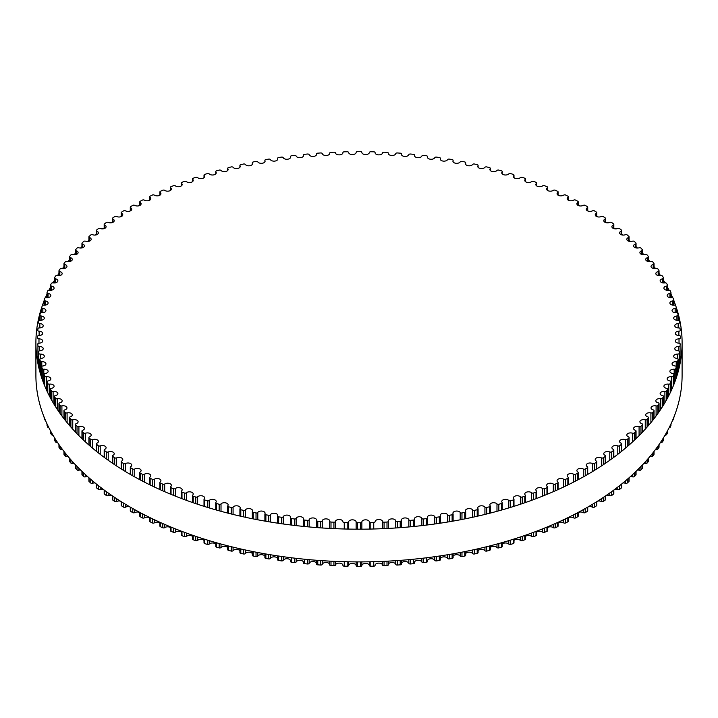 <?xml version="1.0" encoding="UTF-8"?>
<svg xmlns="http://www.w3.org/2000/svg" width="718" height="718" viewBox="0 0 718 718"><rect width="100%" height="100%" fill="white"/><g stroke="black" fill="none" stroke-linecap="round" stroke-linejoin="round"><path stroke-width="1.08" d="M587.315 466.664A3.752 2.163 180 0 1 586.256 465.156A3.752 2.163 180 0 1 588.473 463.182A3.752 2.163 180 0 1 592.512 463.541A1.4 0.808 0 0 0 594.468 463.487A321.404 185.558 0 0 0 596.461 462.239A1.4 0.808 0 0 0 596.82 461.692A1.4 0.808 0 0 0 596.389 461.109A3.752 2.163 180 0 1 595.222 459.538A3.752 2.163 180 0 1 597.367 457.581A3.752 2.163 180 0 1 601.352 457.86A1.4 0.808 0 0 0 603.308 457.761A321.404 185.558 0 0 0 605.202 456.469A1.4 0.808 0 0 0 605.534 455.948A1.4 0.808 0 0 0 605.05 455.338A3.752 2.163 180 0 1 603.775 453.713A3.752 2.163 180 0 1 605.848 451.766A3.752 2.163 180 0 1 609.779 451.981A1.4 0.808 0 0 0 611.727 451.828A321.404 185.558 0 0 0 613.531 450.491A1.4 0.808 0 0 0 613.827 449.998A1.4 0.808 0 0 0 613.298 449.369A3.752 2.163 180 0 1 611.898 447.682A3.752 2.163 180 0 1 613.908 445.761A3.752 2.163 180 0 1 617.785 445.896A1.4 0.808 0 0 0 619.715 445.707A321.404 185.558 0 0 0 621.42 444.325A1.4 0.808 0 0 0 621.68 443.859A1.4 0.808 0 0 0 621.115 443.203A3.752 2.163 180 0 1 619.589 441.462A3.752 2.163 180 0 1 621.528 439.569A3.752 2.163 180 0 1 625.342 439.631A1.4 0.808 0 0 0 627.263 439.389A321.404 185.558 0 0 0 628.869 437.971A1.4 0.808 0 0 0 629.094 437.531A1.4 0.808 0 0 0 628.474 436.858A3.752 2.163 180 0 1 626.823 435.063A3.752 2.163 180 0 1 632.45 433.187A1.4 0.808 0 0 0 634.353 432.9A321.404 185.558 0 0 0 635.852 431.446A1.4 0.808 0 0 0 636.049 431.033A1.4 0.808 0 0 0 635.385 430.342A3.752 2.163 180 0 1 633.599 428.502A3.752 2.163 180 0 1 639.083 426.582A1.4 0.808 0 0 0 640.968 426.25A321.404 185.558 0 0 0 642.359 424.76A1.4 0.808 0 0 0 642.529 424.383A1.4 0.808 0 0 0 641.811 423.674A3.752 2.163 180 0 1 639.9 421.78A3.752 2.163 180 0 1 645.249 419.824A1.4 0.808 0 0 0 647.097 419.447A321.404 185.558 0 0 0 648.39 417.921A1.4 0.808 0 0 0 648.525 417.571A1.4 0.808 0 0 0 647.762 416.853A3.752 2.163 180 0 1 645.706 414.923A3.752 2.163 180 0 1 650.912 412.922A1.4 0.808 0 0 0 652.743 412.5A321.404 185.558 0 0 0 653.918 410.956A1.4 0.808 0 0 0 654.035 410.633A1.4 0.808 0 0 0 653.218 409.897A3.752 2.163 180 0 1 651.029 407.923A3.752 2.163 180 0 1 656.09 405.894A1.4 0.808 0 0 0 657.876 405.428A321.404 185.558 0 0 0 658.945 403.848A1.4 0.808 0 0 0 659.043 403.561A1.4 0.808 0 0 0 658.173 402.816A3.752 2.163 180 0 1 655.839 400.806A3.752 2.163 180 0 1 660.748 398.741A1.4 0.808 0 0 0 662.508 398.239A321.404 185.558 0 0 0 663.459 396.641A1.4 0.808 0 0 0 663.54 396.381A1.4 0.808 0 0 0 662.606 395.618A3.752 2.163 180 0 1 660.129 393.581A3.752 2.163 180 0 1 664.895 391.489A1.4 0.808 0 0 0 666.618 390.951A321.404 185.558 0 0 0 667.462 389.327A1.4 0.808 0 0 0 667.516 389.093A1.4 0.808 0 0 0 666.537 388.321A3.752 2.163 180 0 1 663.908 386.257A3.752 2.163 180 0 1 668.521 384.148A1.4 0.808 0 0 0 670.208 383.565A321.404 185.558 0 0 0 670.926 381.922A1.4 0.808 0 0 0 670.971 381.725A1.4 0.808 0 0 0 669.93 380.944A3.752 2.163 180 0 1 667.157 378.853A3.752 2.163 180 0 1 671.626 376.726A1.4 0.808 0 0 0 673.26 376.097A321.404 185.558 0 0 0 673.861 374.437A1.4 0.808 0 0 0 673.888 374.275A1.4 0.808 0 0 0 672.793 373.486A3.752 2.163 180 0 1 669.876 371.377A3.752 2.163 180 0 1 674.184 369.231A1.4 0.808 0 0 0 675.773 368.567A321.404 185.558 0 0 0 676.257 366.898A1.4 0.808 0 0 0 676.275 366.763A1.4 0.808 0 0 0 675.126 365.974A3.752 2.163 180 0 1 672.048 363.838A3.752 2.163 180 0 1 676.212 361.684A1.4 0.808 0 0 0 677.747 360.983A321.404 185.558 0 0 0 678.115 359.305A1.4 0.808 0 0 0 678.124 359.206A1.4 0.808 0 0 0 676.921 358.399A3.752 2.163 180 0 1 673.69 356.254A3.752 2.163 180 0 1 677.693 354.091A1.4 0.808 0 0 0 679.183 353.355A321.404 185.558 0 0 0 679.425 351.667A1.4 0.808 0 0 0 679.425 351.605A1.4 0.808 0 0 0 678.16 350.797A3.752 2.163 180 0 1 674.776 348.643A3.752 2.163 180 0 1 678.627 346.48A1.4 0.808 0 0 0 680.063 345.708A321.404 185.558 0 0 0 680.188 344.012A1.4 0.808 0 0 0 680.188 343.985A1.4 0.808 0 0 0 678.869 343.177A3.752 2.163 180 0 1 675.324 341.014A3.752 2.163 180 0 1 679.022 338.842A1.4 0.808 0 0 0 680.404 338.034A321.404 185.558 0 0 0 680.404 337.191A321.404 185.558 0 0 0 680.404 336.338A1.4 0.808 0 0 0 679.022 335.539A3.752 2.163 180 0 1 675.324 333.367A3.752 2.163 180 0 1 678.869 331.204A1.4 0.808 0 0 0 680.188 330.397A1.4 0.808 0 0 0 680.188 330.37A321.404 185.558 0 0 0 680.063 328.673A1.4 0.808 0 0 0 678.627 327.902A3.752 2.163 180 0 1 674.776 325.739A3.752 2.163 180 0 1 678.16 323.576A1.4 0.808 0 0 0 679.425 322.777A1.4 0.808 0 0 0 679.425 322.714A321.404 185.558 0 0 0 679.183 321.018A1.4 0.808 0 0 0 677.693 320.282A3.752 2.163 180 0 1 673.69 318.119A3.752 2.163 180 0 1 676.921 315.974A1.4 0.808 0 0 0 678.124 315.175A1.4 0.808 0 0 0 678.115 315.076A321.404 185.558 0 0 0 677.747 313.398A1.4 0.808 0 0 0 676.212 312.698A3.752 2.163 180 0 1 672.048 310.544A3.752 2.163 180 0 1 675.126 308.408A1.4 0.808 0 0 0 676.275 307.609A1.4 0.808 0 0 0 676.257 307.483A321.404 185.558 0 0 0 675.773 305.814A1.4 0.808 0 0 0 674.184 305.15A3.752 2.163 180 0 1 669.876 303.005A3.752 2.163 180 0 1 672.793 300.896A1.4 0.808 0 0 0 673.888 300.106A1.4 0.808 0 0 0 673.861 299.936A321.404 185.558 0 0 0 673.26 298.284A1.4 0.808 0 0 0 671.626 297.656A3.752 2.163 180 0 1 667.157 295.529A3.752 2.163 180 0 1 669.93 293.438A1.4 0.808 0 0 0 670.971 292.657A1.4 0.808 0 0 0 670.926 292.459A321.404 185.558 0 0 0 670.208 290.817A1.4 0.808 0 0 0 668.521 290.234A3.752 2.163 180 0 1 663.908 288.124A3.752 2.163 180 0 1 666.537 286.051A1.4 0.808 0 0 0 667.516 285.279A1.4 0.808 0 0 0 667.462 285.055A321.404 185.558 0 0 0 666.618 283.43A1.4 0.808 0 0 0 664.895 282.883A3.752 2.163 180 0 1 660.129 280.801A3.752 2.163 180 0 1 662.606 278.764A1.4 0.808 0 0 0 663.54 278.001A1.4 0.808 0 0 0 663.459 277.74A321.404 185.558 0 0 0 662.508 276.134A1.4 0.808 0 0 0 660.748 275.631A3.752 2.163 180 0 1 655.839 273.576A3.752 2.163 180 0 1 658.173 271.566A1.4 0.808 0 0 0 659.043 270.821A1.4 0.808 0 0 0 658.945 270.524A321.404 185.558 0 0 0 657.876 268.945A1.4 0.808 0 0 0 656.09 268.487A3.752 2.163 180 0 1 651.029 266.459A3.752 2.163 180 0 1 653.218 264.484A1.4 0.808 0 0 0 654.035 263.748A1.4 0.808 0 0 0 653.918 263.425A321.404 185.558 0 0 0 652.743 261.873A1.4 0.808 0 0 0 650.912 261.46A3.752 2.163 180 0 1 645.706 259.458A3.752 2.163 180 0 1 647.762 257.529A1.4 0.808 0 0 0 648.525 256.811A1.4 0.808 0 0 0 648.39 256.452A321.404 185.558 0 0 0 647.097 254.935A1.4 0.808 0 0 0 645.249 254.558A3.752 2.163 180 0 1 639.9 252.592A3.752 2.163 180 0 1 641.811 250.708A1.4 0.808 0 0 0 642.529 249.999A1.4 0.808 0 0 0 642.359 249.622A321.404 185.558 0 0 0 640.968 248.132A1.4 0.808 0 0 0 639.083 247.8A3.752 2.163 180 0 1 633.599 245.879A3.752 2.163 180 0 1 635.385 244.03A1.4 0.808 0 0 0 636.049 243.348A1.4 0.808 0 0 0 635.852 242.935A321.404 185.558 0 0 0 634.353 241.481A1.4 0.808 0 0 0 632.45 241.194A3.752 2.163 180 0 1 626.823 239.309A3.752 2.163 180 0 1 628.474 237.514A1.4 0.808 0 0 0 629.094 236.85A1.4 0.808 0 0 0 628.869 236.41A321.404 185.558 0 0 0 627.263 234.992A1.4 0.808 0 0 0 625.342 234.75A3.752 2.163 180 0 1 621.528 234.813A3.752 2.163 180 0 1 619.589 232.919A3.752 2.163 180 0 1 621.115 231.178A1.4 0.808 0 0 0 621.68 230.523A1.4 0.808 0 0 0 621.42 230.056A321.404 185.558 0 0 0 619.715 228.674A1.4 0.808 0 0 0 617.785 228.486A3.752 2.163 180 0 1 613.908 228.62A3.752 2.163 180 0 1 611.898 226.7A3.752 2.163 180 0 1 613.298 225.012A1.4 0.808 0 0 0 613.827 224.384A1.4 0.808 0 0 0 613.531 223.89A321.404 185.558 0 0 0 611.727 222.544A1.4 0.808 0 0 0 609.779 222.4A3.752 2.163 180 0 1 605.848 222.607A3.752 2.163 180 0 1 603.775 220.668A3.752 2.163 180 0 1 605.05 219.044A1.4 0.808 0 0 0 605.534 218.434A1.4 0.808 0 0 0 605.202 217.913A321.404 185.558 0 0 0 603.308 216.621A1.4 0.808 0 0 0 601.352 216.513A3.752 2.163 180 0 1 597.367 216.8A3.752 2.163 180 0 1 595.222 214.844A3.752 2.163 180 0 1 596.389 213.273A1.4 0.808 0 0 0 596.82 212.681A1.4 0.808 0 0 0 596.461 212.142A321.404 185.558 0 0 0 594.468 210.895A1.4 0.808 0 0 0 592.512 210.841A3.752 2.163 180 0 1 588.473 211.2A3.752 2.163 180 0 1 586.256 209.216A3.752 2.163 180 0 1 587.315 207.708A1.4 0.808 0 0 0 587.71 207.152A1.4 0.808 0 0 0 587.306 206.578A321.404 185.558 0 0 0 585.224 205.384A1.4 0.808 0 0 0 583.267 205.375A3.752 2.163 180 0 1 579.193 205.815A3.752 2.163 180 0 1 576.895 203.813A3.752 2.163 180 0 1 577.846 202.377A1.4 0.808 0 0 0 578.205 201.839A1.4 0.808 0 0 0 577.757 201.246A321.404 185.558 0 0 0 575.603 200.098A1.4 0.808 0 0 0 573.637 200.134A3.752 2.163 180 0 1 569.527 200.654A3.752 2.163 180 0 1 567.166 198.644A3.752 2.163 180 0 1 568.01 197.27A1.4 0.808 0 0 0 568.333 196.759A1.4 0.808 0 0 0 567.839 196.14A321.404 185.558 0 0 0 565.605 195.045A1.4 0.808 0 0 0 563.648 195.134A3.752 2.163 180 0 1 559.501 195.736A3.752 2.163 180 0 1 557.069 193.707A3.752 2.163 180 0 1 557.823 192.406A1.4 0.808 0 0 0 558.101 191.912A1.4 0.808 0 0 0 557.563 191.275A321.404 185.558 0 0 0 555.247 190.234A1.4 0.808 0 0 0 553.3 190.369A3.752 2.163 180 0 1 549.126 191.06A3.752 2.163 180 0 1 546.622 189.013A3.752 2.163 180 0 1 547.287 187.784A1.4 0.808 0 0 0 547.538 187.326A1.4 0.808 0 0 0 546.954 186.662A321.404 185.558 0 0 0 544.567 185.684A1.4 0.808 0 0 0 542.629 185.863A3.752 2.163 180 0 1 538.437 186.635A3.752 2.163 180 0 1 535.852 184.571A3.752 2.163 180 0 1 536.436 183.413A1.4 0.808 0 0 0 536.651 182.982A1.4 0.808 0 0 0 536.014 182.309A321.404 185.558 0 0 0 533.564 181.385A1.4 0.808 0 0 0 531.634 181.609A3.752 2.163 180 0 1 527.425 182.471A3.752 2.163 180 0 1 524.777 180.397A3.752 2.163 180 0 1 525.271 179.312A1.4 0.808 0 0 0 525.459 178.917A1.4 0.808 0 0 0 524.777 178.217A321.404 185.558 0 0 0 522.255 177.355A1.4 0.808 0 0 0 520.353 177.624A3.752 2.163 180 0 1 516.134 178.567A3.752 2.163 180 0 1 513.406 176.484A3.752 2.163 180 0 1 513.828 175.479A1.4 0.808 0 0 0 513.989 175.111A1.4 0.808 0 0 0 513.262 174.402A321.404 185.558 0 0 0 510.677 173.594A1.4 0.808 0 0 0 508.793 173.909A3.752 2.163 180 0 1 504.575 174.941A3.752 2.163 180 0 1 501.765 172.85A3.752 2.163 180 0 1 502.124 171.925A1.4 0.808 0 0 0 502.259 171.584A1.4 0.808 0 0 0 501.478 170.857A321.404 185.558 0 0 0 498.839 170.112A1.4 0.808 0 0 0 496.982 170.471A3.752 2.163 180 0 1 492.754 171.602A3.752 2.163 180 0 1 489.882 169.493A3.752 2.163 180 0 1 490.17 168.649A1.4 0.808 0 0 0 490.286 168.344A1.4 0.808 0 0 0 489.452 167.599A321.404 185.558 0 0 0 486.759 166.917A1.4 0.808 0 0 0 484.928 167.33A3.752 2.163 180 0 1 480.719 168.542A3.752 2.163 180 0 1 477.766 166.423A3.752 2.163 180 0 1 478 165.67A1.4 0.808 0 0 0 478.089 165.382A1.4 0.808 0 0 0 477.201 164.628A321.404 185.558 0 0 0 474.463 164.018A1.4 0.808 0 0 0 472.659 164.467A3.752 2.163 180 0 1 468.468 165.768A3.752 2.163 180 0 1 465.435 163.65A3.752 2.163 180 0 1 465.623 162.977A1.4 0.808 0 0 0 465.686 162.726A1.4 0.808 0 0 0 464.743 161.963A321.404 185.558 0 0 0 461.97 161.406A1.4 0.808 0 0 0 460.202 161.9A3.752 2.163 180 0 1 456.029 163.3A3.752 2.163 180 0 1 452.914 161.164A3.752 2.163 180 0 1 453.058 160.581A1.4 0.808 0 0 0 453.112 160.365A1.4 0.808 0 0 0 452.116 159.584A321.404 185.558 0 0 0 449.297 159.1A1.4 0.808 0 0 0 447.565 159.638A3.752 2.163 180 0 1 443.419 161.128A3.752 2.163 180 0 1 440.233 158.983A3.752 2.163 180 0 1 440.34 158.49A1.4 0.808 0 0 0 440.376 158.301A1.4 0.808 0 0 0 439.326 157.52A321.404 185.558 0 0 0 436.472 157.098A1.4 0.808 0 0 0 434.785 157.673A3.752 2.163 180 0 1 430.665 159.261A3.752 2.163 180 0 1 427.407 157.107A3.752 2.163 180 0 1 427.479 156.703A1.4 0.808 0 0 0 427.497 156.542A1.4 0.808 0 0 0 426.393 155.752A321.404 185.558 0 0 0 423.521 155.402A1.4 0.808 0 0 0 421.87 156.021A3.752 2.163 180 0 1 417.795 157.7A3.752 2.163 180 0 1 414.457 155.546A3.752 2.163 180 0 1 414.501 155.223A1.4 0.808 0 0 0 414.51 155.097A1.4 0.808 0 0 0 413.353 154.298A321.404 185.558 0 0 0 410.454 154.02A1.4 0.808 0 0 0 408.847 154.675A3.752 2.163 180 0 1 404.817 156.443A3.752 2.163 180 0 1 401.407 154.289A3.752 2.163 180 0 1 401.425 154.047A1.4 0.808 0 0 0 401.434 153.966A1.4 0.808 0 0 0 400.213 153.158A321.404 185.558 0 0 0 397.296 152.952A1.4 0.808 0 0 0 395.744 153.643A3.752 2.163 180 0 1 391.768 155.501A3.752 2.163 180 0 1 388.276 153.338A3.752 2.163 180 0 1 388.276 153.194A1.4 0.808 0 0 0 388.285 153.14A1.4 0.808 0 0 0 387.002 152.333A321.404 185.558 0 0 0 384.076 152.198A1.4 0.808 0 0 0 382.577 152.925A3.752 2.163 180 0 1 378.655 154.873A3.752 2.163 180 0 1 375.083 152.71A3.752 2.163 180 0 1 375.083 152.656A1.4 0.808 0 0 0 375.083 152.629A1.4 0.808 0 0 0 373.746 151.821A321.404 185.558 0 0 0 370.811 151.758A1.4 0.808 0 0 0 369.366 152.521A3.752 2.163 180 0 1 365.543 154.558A3.752 2.163 180 0 1 361.863 152.431A1.4 0.808 0 0 0 360.472 151.633A321.404 185.558 0 0 0 357.528 151.633A1.4 0.808 0 0 0 356.137 152.431A3.752 2.163 180 0 1 352.457 154.558A3.752 2.163 180 0 1 348.634 152.521A1.4 0.808 0 0 0 347.189 151.758A321.404 185.558 0 0 0 344.254 151.821A1.4 0.808 0 0 0 342.917 152.629A1.4 0.808 0 0 0 342.917 152.656A3.752 2.163 180 0 1 342.917 152.71A3.752 2.163 180 0 1 339.345 154.873A3.752 2.163 180 0 1 335.423 152.925A1.4 0.808 0 0 0 333.924 152.198A321.404 185.558 0 0 0 330.998 152.333A1.4 0.808 0 0 0 329.715 153.14A1.4 0.808 0 0 0 329.724 153.194A3.752 2.163 180 0 1 329.724 153.338A3.752 2.163 180 0 1 326.232 155.501A3.752 2.163 180 0 1 322.256 153.643A1.4 0.808 0 0 0 320.704 152.952A321.404 185.558 0 0 0 317.787 153.158A1.4 0.808 0 0 0 316.566 153.966A1.4 0.808 0 0 0 316.575 154.047A3.752 2.163 180 0 1 316.593 154.289A3.752 2.163 180 0 1 313.183 156.443A3.752 2.163 180 0 1 309.153 154.675A1.4 0.808 0 0 0 307.546 154.02A321.404 185.558 0 0 0 304.647 154.298A1.4 0.808 0 0 0 303.49 155.097A1.4 0.808 0 0 0 303.499 155.223A3.752 2.163 180 0 1 303.543 155.546A3.752 2.163 180 0 1 300.205 157.7A3.752 2.163 180 0 1 296.13 156.021A1.4 0.808 0 0 0 294.479 155.402A321.404 185.558 0 0 0 291.607 155.752A1.4 0.808 0 0 0 290.503 156.542A1.4 0.808 0 0 0 290.521 156.703A3.752 2.163 180 0 1 290.593 157.107A3.752 2.163 180 0 1 287.335 159.261A3.752 2.163 180 0 1 283.215 157.673A1.4 0.808 0 0 0 281.528 157.098A321.404 185.558 0 0 0 278.674 157.52A1.4 0.808 0 0 0 277.624 158.301A1.4 0.808 0 0 0 277.66 158.49A3.752 2.163 180 0 1 277.767 158.983A3.752 2.163 180 0 1 274.581 161.128A3.752 2.163 180 0 1 270.435 159.638A1.4 0.808 0 0 0 268.703 159.1A321.404 185.558 0 0 0 265.884 159.584A1.4 0.808 0 0 0 264.888 160.365A1.4 0.808 0 0 0 264.942 160.581A3.752 2.163 180 0 1 265.086 161.164A3.752 2.163 180 0 1 261.971 163.3A3.752 2.163 180 0 1 257.798 161.9A1.4 0.808 0 0 0 256.03 161.406A321.404 185.558 0 0 0 253.257 161.963A1.4 0.808 0 0 0 252.314 162.726A1.4 0.808 0 0 0 252.377 162.977A3.752 2.163 180 0 1 252.565 163.65A3.752 2.163 180 0 1 249.532 165.768A3.752 2.163 180 0 1 245.341 164.467A1.4 0.808 0 0 0 243.537 164.018A321.404 185.558 0 0 0 240.799 164.628A1.4 0.808 0 0 0 239.911 165.382A1.4 0.808 0 0 0 240 165.67A3.752 2.163 180 0 1 240.234 166.423A3.752 2.163 180 0 1 237.281 168.542A3.752 2.163 180 0 1 233.072 167.33A1.4 0.808 0 0 0 231.241 166.917A321.404 185.558 0 0 0 228.548 167.599A1.4 0.808 0 0 0 227.714 168.344A1.4 0.808 0 0 0 227.83 168.649A3.752 2.163 180 0 1 228.118 169.493A3.752 2.163 180 0 1 225.246 171.602A3.752 2.163 180 0 1 221.018 170.471A1.4 0.808 0 0 0 219.161 170.112A321.404 185.558 0 0 0 216.522 170.857A1.4 0.808 0 0 0 215.741 171.584A1.4 0.808 0 0 0 215.876 171.925A3.752 2.163 180 0 1 216.235 172.85A3.752 2.163 180 0 1 213.425 174.941A3.752 2.163 180 0 1 209.207 173.909A1.4 0.808 0 0 0 207.322 173.594A321.404 185.558 0 0 0 204.738 174.402A1.4 0.808 0 0 0 204.011 175.111A1.4 0.808 0 0 0 204.172 175.479A3.752 2.163 180 0 1 204.594 176.484A3.752 2.163 180 0 1 201.866 178.567A3.752 2.163 180 0 1 197.647 177.624A1.4 0.808 0 0 0 195.745 177.355A321.404 185.558 0 0 0 193.223 178.217A1.4 0.808 0 0 0 192.541 178.917A1.4 0.808 0 0 0 192.729 179.312A3.752 2.163 180 0 1 193.223 180.397A3.752 2.163 180 0 1 190.575 182.471A3.752 2.163 180 0 1 186.366 181.609A1.4 0.808 0 0 0 184.436 181.385A321.404 185.558 0 0 0 181.986 182.309A1.4 0.808 0 0 0 181.349 182.982A1.4 0.808 0 0 0 181.564 183.413A3.752 2.163 180 0 1 182.148 184.571A3.752 2.163 180 0 1 179.563 186.635A3.752 2.163 180 0 1 175.371 185.863A1.4 0.808 0 0 0 173.433 185.684A321.404 185.558 0 0 0 171.046 186.662A1.4 0.808 0 0 0 170.462 187.326A1.4 0.808 0 0 0 170.713 187.784A3.752 2.163 180 0 1 171.378 189.013A3.752 2.163 180 0 1 168.874 191.06A3.752 2.163 180 0 1 164.7 190.369A1.4 0.808 0 0 0 162.753 190.234A321.404 185.558 0 0 0 160.437 191.275A1.4 0.808 0 0 0 159.899 191.912A1.4 0.808 0 0 0 160.177 192.406A3.752 2.163 180 0 1 160.931 193.707A3.752 2.163 180 0 1 158.498 195.736A3.752 2.163 180 0 1 154.352 195.134A1.4 0.808 0 0 0 152.395 195.045A321.404 185.558 0 0 0 150.161 196.14A1.4 0.808 0 0 0 149.667 196.759A1.4 0.808 0 0 0 149.99 197.27A3.752 2.163 180 0 1 150.834 198.644A3.752 2.163 180 0 1 148.473 200.654A3.752 2.163 180 0 1 144.363 200.134A1.4 0.808 0 0 0 142.397 200.098A321.404 185.558 0 0 0 140.243 201.246A1.4 0.808 0 0 0 139.795 201.839A1.4 0.808 0 0 0 140.154 202.377A3.752 2.163 180 0 1 141.105 203.813A3.752 2.163 180 0 1 138.807 205.815A3.752 2.163 180 0 1 134.733 205.375A1.4 0.808 0 0 0 132.776 205.384A321.404 185.558 0 0 0 130.694 206.578A1.4 0.808 0 0 0 130.29 207.152A1.4 0.808 0 0 0 130.685 207.708A3.752 2.163 180 0 1 131.744 209.216A3.752 2.163 180 0 1 129.527 211.2A3.752 2.163 180 0 1 125.488 210.841A1.4 0.808 0 0 0 123.532 210.895A321.404 185.558 0 0 0 121.539 212.142A1.4 0.808 0 0 0 121.18 212.681A1.4 0.808 0 0 0 121.611 213.273A3.752 2.163 180 0 1 122.778 214.844A3.752 2.163 180 0 1 120.633 216.8A3.752 2.163 180 0 1 116.648 216.513A1.4 0.808 0 0 0 114.692 216.621A321.404 185.558 0 0 0 112.798 217.913A1.4 0.808 0 0 0 112.466 218.434A1.4 0.808 0 0 0 112.95 219.044A3.752 2.163 180 0 1 114.225 220.668A3.752 2.163 180 0 1 112.152 222.607A3.752 2.163 180 0 1 108.221 222.4A1.4 0.808 0 0 0 106.273 222.544A321.404 185.558 0 0 0 104.469 223.89A1.4 0.808 0 0 0 104.173 224.384A1.4 0.808 0 0 0 104.702 225.012A3.752 2.163 180 0 1 106.102 226.7A3.752 2.163 180 0 1 104.092 228.62A3.752 2.163 180 0 1 100.215 228.486A1.4 0.808 0 0 0 98.285 228.674A321.404 185.558 0 0 0 96.58 230.056A1.4 0.808 0 0 0 96.32 230.523A1.4 0.808 0 0 0 96.885 231.178A3.752 2.163 180 0 1 98.411 232.919A3.752 2.163 180 0 1 96.472 234.813A3.752 2.163 180 0 1 92.658 234.75A1.4 0.808 0 0 0 90.737 234.992A321.404 185.558 0 0 0 89.131 236.41A1.4 0.808 0 0 0 88.906 236.85A1.4 0.808 0 0 0 89.526 237.514A3.752 2.163 180 0 1 91.177 239.309A3.752 2.163 180 0 1 85.55 241.194A1.4 0.808 0 0 0 83.647 241.481A321.404 185.558 0 0 0 82.148 242.935A1.4 0.808 0 0 0 81.951 243.348A1.4 0.808 0 0 0 82.615 244.03A3.752 2.163 180 0 1 84.401 245.879A3.752 2.163 180 0 1 78.917 247.8A1.4 0.808 0 0 0 77.032 248.132A321.404 185.558 0 0 0 75.641 249.622A1.4 0.808 0 0 0 75.471 249.999A1.4 0.808 0 0 0 76.189 250.708A3.752 2.163 180 0 1 78.1 252.592A3.752 2.163 180 0 1 72.751 254.558A1.4 0.808 0 0 0 70.903 254.935A321.404 185.558 0 0 0 69.61 256.452A1.4 0.808 0 0 0 69.475 256.811A1.4 0.808 0 0 0 70.238 257.529A3.752 2.163 180 0 1 72.294 259.458A3.752 2.163 180 0 1 67.088 261.46A1.4 0.808 0 0 0 65.257 261.873A321.404 185.558 0 0 0 64.082 263.425A1.4 0.808 0 0 0 63.965 263.748A1.4 0.808 0 0 0 64.782 264.484A3.752 2.163 180 0 1 66.971 266.459A3.752 2.163 180 0 1 61.91 268.487A1.4 0.808 0 0 0 60.124 268.945A321.404 185.558 0 0 0 59.055 270.524A1.4 0.808 0 0 0 58.957 270.821A1.4 0.808 0 0 0 59.827 271.566A3.752 2.163 180 0 1 62.161 273.576A3.752 2.163 180 0 1 57.252 275.631A1.4 0.808 0 0 0 55.492 276.134A321.404 185.558 0 0 0 54.541 277.74A1.4 0.808 0 0 0 54.46 278.001A1.4 0.808 0 0 0 55.394 278.764A3.752 2.163 180 0 1 57.871 280.801A3.752 2.163 180 0 1 53.105 282.883A1.4 0.808 0 0 0 51.382 283.43A321.404 185.558 0 0 0 50.538 285.055A1.4 0.808 0 0 0 50.484 285.279A1.4 0.808 0 0 0 51.463 286.051A3.752 2.163 180 0 1 54.092 288.124A3.752 2.163 180 0 1 49.479 290.234A1.4 0.808 0 0 0 47.792 290.817A321.404 185.558 0 0 0 47.074 292.459A1.4 0.808 0 0 0 47.029 292.657A1.4 0.808 0 0 0 48.07 293.438A3.752 2.163 180 0 1 50.843 295.529A3.752 2.163 180 0 1 46.374 297.656A1.4 0.808 0 0 0 44.74 298.284A321.404 185.558 0 0 0 44.139 299.936A1.4 0.808 0 0 0 44.112 300.106A1.4 0.808 0 0 0 45.207 300.896A3.752 2.163 180 0 1 48.124 303.005A3.752 2.163 180 0 1 43.816 305.15A1.4 0.808 0 0 0 42.227 305.814A321.404 185.558 0 0 0 41.743 307.483A1.4 0.808 0 0 0 41.725 307.609A1.4 0.808 0 0 0 42.874 308.408A3.752 2.163 180 0 1 45.952 310.544A3.752 2.163 180 0 1 41.788 312.698A1.4 0.808 0 0 0 40.253 313.398A321.404 185.558 0 0 0 39.885 315.076A1.4 0.808 0 0 0 39.876 315.175A1.4 0.808 0 0 0 41.079 315.974A3.752 2.163 180 0 1 44.31 318.119A3.752 2.163 180 0 1 40.307 320.282A1.4 0.808 0 0 0 38.817 321.018A321.404 185.558 0 0 0 38.575 322.714A1.4 0.808 0 0 0 38.575 322.777A1.4 0.808 0 0 0 39.84 323.576A3.752 2.163 180 0 1 43.224 325.739A3.752 2.163 180 0 1 39.373 327.902A1.4 0.808 0 0 0 37.937 328.673A321.404 185.558 0 0 0 37.812 330.37A1.4 0.808 0 0 0 37.812 330.397A1.4 0.808 0 0 0 39.131 331.204A3.752 2.163 180 0 1 42.676 333.367A3.752 2.163 180 0 1 38.978 335.539A1.4 0.808 0 0 0 37.596 336.338A321.404 185.558 0 0 0 37.596 337.191A321.404 185.558 0 0 0 37.596 338.034A1.4 0.808 0 0 0 38.978 338.842A3.752 2.163 180 0 1 42.676 341.014A3.752 2.163 180 0 1 39.131 343.177A1.4 0.808 0 0 0 37.812 343.985A1.4 0.808 0 0 0 37.812 344.012A321.404 185.558 0 0 0 37.937 345.708A1.4 0.808 0 0 0 39.373 346.48A3.752 2.163 180 0 1 43.224 348.643A3.752 2.163 180 0 1 39.84 350.797A1.4 0.808 0 0 0 38.575 351.605A1.4 0.808 0 0 0 38.575 351.667A321.404 185.558 0 0 0 38.817 353.355A1.4 0.808 0 0 0 40.307 354.091A3.752 2.163 180 0 1 44.31 356.254A3.752 2.163 180 0 1 41.079 358.399A1.4 0.808 0 0 0 39.876 359.206A1.4 0.808 0 0 0 39.885 359.305A321.404 185.558 0 0 0 40.253 360.983A1.4 0.808 0 0 0 41.788 361.684A3.752 2.163 180 0 1 45.952 363.838A3.752 2.163 180 0 1 42.874 365.974A1.4 0.808 0 0 0 41.725 366.763A1.4 0.808 0 0 0 41.743 366.898A321.404 185.558 0 0 0 42.227 368.567A1.4 0.808 0 0 0 43.816 369.231A3.752 2.163 180 0 1 48.124 371.377A3.752 2.163 180 0 1 45.207 373.486A1.4 0.808 0 0 0 44.112 374.275A1.4 0.808 0 0 0 44.139 374.437A321.404 185.558 0 0 0 44.74 376.097A1.4 0.808 0 0 0 46.374 376.726A3.752 2.163 180 0 1 50.843 378.853A3.752 2.163 180 0 1 48.07 380.944A1.4 0.808 0 0 0 47.029 381.725A1.4 0.808 0 0 0 47.074 381.922A321.404 185.558 0 0 0 47.792 383.565A1.4 0.808 0 0 0 49.479 384.148A3.752 2.163 180 0 1 54.092 386.257A3.752 2.163 180 0 1 51.463 388.321A1.4 0.808 0 0 0 50.484 389.093A1.4 0.808 0 0 0 50.538 389.327A321.404 185.558 0 0 0 51.382 390.951A1.4 0.808 0 0 0 53.105 391.489A3.752 2.163 180 0 1 57.871 393.581A3.752 2.163 180 0 1 55.394 395.618A1.4 0.808 0 0 0 54.46 396.381A1.4 0.808 0 0 0 54.541 396.641A321.404 185.558 0 0 0 55.492 398.239A1.4 0.808 0 0 0 57.252 398.741A3.752 2.163 180 0 1 62.161 400.806A3.752 2.163 180 0 1 59.827 402.816A1.4 0.808 0 0 0 58.957 403.561A1.4 0.808 0 0 0 59.055 403.848A321.404 185.558 0 0 0 60.124 405.428A1.4 0.808 0 0 0 61.91 405.894A3.752 2.163 180 0 1 66.971 407.923A3.752 2.163 180 0 1 64.782 409.897A1.4 0.808 0 0 0 63.965 410.633A1.4 0.808 0 0 0 64.082 410.956A321.404 185.558 0 0 0 65.257 412.5A1.4 0.808 0 0 0 67.088 412.922A3.752 2.163 180 0 1 72.294 414.923A3.752 2.163 180 0 1 70.238 416.853A1.4 0.808 0 0 0 69.475 417.571A1.4 0.808 0 0 0 69.61 417.921A321.404 185.558 0 0 0 70.903 419.447A1.4 0.808 0 0 0 72.751 419.824A3.752 2.163 180 0 1 78.1 421.78A3.752 2.163 180 0 1 76.189 423.674A1.4 0.808 0 0 0 75.471 424.383A1.4 0.808 0 0 0 75.641 424.76A321.404 185.558 0 0 0 77.032 426.25A1.4 0.808 0 0 0 78.917 426.582A3.752 2.163 180 0 1 84.401 428.502A3.752 2.163 180 0 1 82.615 430.342A1.4 0.808 0 0 0 81.951 431.033A1.4 0.808 0 0 0 82.148 431.446A321.404 185.558 0 0 0 83.647 432.9A1.4 0.808 0 0 0 85.55 433.187A3.752 2.163 180 0 1 91.177 435.063A3.752 2.163 180 0 1 89.526 436.858A1.4 0.808 0 0 0 88.906 437.531A1.4 0.808 0 0 0 89.131 437.971A321.404 185.558 0 0 0 90.737 439.389A1.4 0.808 0 0 0 92.658 439.631A3.752 2.163 180 0 1 96.472 439.569A3.752 2.163 180 0 1 98.411 441.462A3.752 2.163 180 0 1 96.885 443.203A1.4 0.808 0 0 0 96.32 443.859A1.4 0.808 0 0 0 96.58 444.325A321.404 185.558 0 0 0 98.285 445.707A1.4 0.808 0 0 0 100.215 445.896A3.752 2.163 180 0 1 104.092 445.761A3.752 2.163 180 0 1 106.102 447.682A3.752 2.163 180 0 1 104.702 449.369A1.4 0.808 0 0 0 104.173 449.998A1.4 0.808 0 0 0 104.469 450.491A321.404 185.558 0 0 0 106.273 451.828A1.4 0.808 0 0 0 108.221 451.981A3.752 2.163 180 0 1 112.152 451.766A3.752 2.163 180 0 1 114.225 453.713A3.752 2.163 180 0 1 112.95 455.338A1.4 0.808 0 0 0 112.466 455.948A1.4 0.808 0 0 0 112.798 456.469A321.404 185.558 0 0 0 114.692 457.761A1.4 0.808 0 0 0 116.648 457.86A3.752 2.163 180 0 1 120.633 457.581A3.752 2.163 180 0 1 122.778 459.538A3.752 2.163 180 0 1 121.611 461.109A1.4 0.808 0 0 0 121.18 461.692A1.4 0.808 0 0 0 121.539 462.239A321.404 185.558 0 0 0 123.532 463.487A1.4 0.808 0 0 0 125.488 463.541A3.752 2.163 180 0 1 129.527 463.182A3.752 2.163 180 0 1 131.744 465.156A3.752 2.163 180 0 1 130.685 466.664A1.4 0.808 0 0 0 130.29 467.23A1.4 0.808 0 0 0 130.694 467.804A321.404 185.558 0 0 0 132.776 468.998A1.4 0.808 0 0 0 134.733 469.007A3.752 2.163 180 0 1 138.807 468.567A3.752 2.163 180 0 1 141.105 470.559A3.752 2.163 180 0 1 140.154 472.004A1.4 0.808 0 0 0 139.795 472.543A1.4 0.808 0 0 0 140.243 473.135A321.404 185.558 0 0 0 142.397 474.284A1.4 0.808 0 0 0 144.363 474.239A3.752 2.163 180 0 1 148.473 473.727A3.752 2.163 180 0 1 150.834 475.738A3.752 2.163 180 0 1 149.99 477.111A1.4 0.808 0 0 0 149.667 477.623A1.4 0.808 0 0 0 150.161 478.242A321.404 185.558 0 0 0 152.395 479.337A1.4 0.808 0 0 0 154.352 479.247A3.752 2.163 180 0 1 158.498 478.646A3.752 2.163 180 0 1 160.931 480.674A3.752 2.163 180 0 1 160.177 481.975A1.4 0.808 0 0 0 159.899 482.469A1.4 0.808 0 0 0 160.437 483.097A321.404 185.558 0 0 0 162.753 484.138A1.4 0.808 0 0 0 164.7 484.013A3.752 2.163 180 0 1 168.874 483.322A3.752 2.163 180 0 1 171.378 485.368A3.752 2.163 180 0 1 170.713 486.598A1.4 0.808 0 0 0 170.462 487.055A1.4 0.808 0 0 0 171.046 487.71A321.404 185.558 0 0 0 173.433 488.698A1.4 0.808 0 0 0 175.371 488.518A3.752 2.163 180 0 1 179.563 487.746A3.752 2.163 180 0 1 182.148 489.802A3.752 2.163 180 0 1 181.564 490.959A1.4 0.808 0 0 0 181.349 491.39A1.4 0.808 0 0 0 181.986 492.072A321.404 185.558 0 0 0 184.436 492.997A1.4 0.808 0 0 0 186.366 492.772A3.752 2.163 180 0 1 190.575 491.911A3.752 2.163 180 0 1 193.223 493.984A3.752 2.163 180 0 1 192.729 495.061A1.4 0.808 0 0 0 192.541 495.465A1.4 0.808 0 0 0 193.223 496.165A321.404 185.558 0 0 0 195.745 497.027A1.4 0.808 0 0 0 197.647 496.757A3.752 2.163 180 0 1 201.866 495.815A3.752 2.163 180 0 1 204.594 497.897A3.752 2.163 180 0 1 204.172 498.893A1.4 0.808 0 0 0 204.011 499.27A1.4 0.808 0 0 0 204.738 499.979A321.404 185.558 0 0 0 207.322 500.787A1.4 0.808 0 0 0 209.207 500.473A3.752 2.163 180 0 1 213.425 499.432A3.752 2.163 180 0 1 216.235 501.532A3.752 2.163 180 0 1 215.876 502.456A1.4 0.808 0 0 0 215.741 502.797A1.4 0.808 0 0 0 216.522 503.524A321.404 185.558 0 0 0 219.161 504.269A1.4 0.808 0 0 0 221.018 503.901A3.752 2.163 180 0 1 225.246 502.78A3.752 2.163 180 0 1 228.118 504.889A3.752 2.163 180 0 1 227.83 505.723A1.4 0.808 0 0 0 227.714 506.037A1.4 0.808 0 0 0 228.548 506.782A321.404 185.558 0 0 0 231.241 507.464A1.4 0.808 0 0 0 233.072 507.052A3.752 2.163 180 0 1 237.281 505.84A3.752 2.163 180 0 1 240.234 507.958A3.752 2.163 180 0 1 240 508.712A1.4 0.808 0 0 0 239.911 508.99A1.4 0.808 0 0 0 240.799 509.744A321.404 185.558 0 0 0 243.537 510.363A1.4 0.808 0 0 0 245.341 509.915A3.752 2.163 180 0 1 249.532 508.604A3.752 2.163 180 0 1 252.565 510.731A3.752 2.163 180 0 1 252.377 511.404A1.4 0.808 0 0 0 252.314 511.656A1.4 0.808 0 0 0 253.257 512.419A321.404 185.558 0 0 0 256.03 512.966A1.4 0.808 0 0 0 257.798 512.481A3.752 2.163 180 0 1 261.971 511.081A3.752 2.163 180 0 1 265.086 513.217A3.752 2.163 180 0 1 264.942 513.801A1.4 0.808 0 0 0 264.888 514.016A1.4 0.808 0 0 0 265.884 514.797A321.404 185.558 0 0 0 268.703 515.273A1.4 0.808 0 0 0 270.435 514.743A3.752 2.163 180 0 1 274.581 513.253A3.752 2.163 180 0 1 277.767 515.398A3.752 2.163 180 0 1 277.66 515.892A1.4 0.808 0 0 0 277.624 516.08A1.4 0.808 0 0 0 278.674 516.861A321.404 185.558 0 0 0 281.528 517.283A1.4 0.808 0 0 0 283.215 516.7A3.752 2.163 180 0 1 287.335 515.12A3.752 2.163 180 0 1 290.593 517.265A3.752 2.163 180 0 1 290.521 517.678A1.4 0.808 0 0 0 290.503 517.831A1.4 0.808 0 0 0 291.607 518.629A321.404 185.558 0 0 0 294.479 518.97A1.4 0.808 0 0 0 296.13 518.36A3.752 2.163 180 0 1 300.205 516.682A3.752 2.163 180 0 1 303.543 518.836A3.752 2.163 180 0 1 303.499 519.159A1.4 0.808 0 0 0 303.49 519.285A1.4 0.808 0 0 0 304.647 520.074A321.404 185.558 0 0 0 307.546 520.362A1.4 0.808 0 0 0 309.153 519.706A3.752 2.163 180 0 1 313.183 517.938A3.752 2.163 180 0 1 316.593 520.092A3.752 2.163 180 0 1 316.575 520.326A1.4 0.808 0 0 0 316.566 520.415A1.4 0.808 0 0 0 317.787 521.223A321.404 185.558 0 0 0 320.704 521.43A1.4 0.808 0 0 0 322.256 520.738A3.752 2.163 180 0 1 326.232 518.881A3.752 2.163 180 0 1 329.724 521.044A3.752 2.163 180 0 1 329.724 521.187A1.4 0.808 0 0 0 329.715 521.241A1.4 0.808 0 0 0 330.998 522.049A321.404 185.558 0 0 0 333.924 522.183A1.4 0.808 0 0 0 335.423 521.456A3.752 2.163 180 0 1 339.345 519.509A3.752 2.163 180 0 1 342.917 521.672A3.752 2.163 180 0 1 342.917 521.726A1.4 0.808 0 0 0 342.917 521.744A1.4 0.808 0 0 0 344.254 522.551A321.404 185.558 0 0 0 347.189 522.623A1.4 0.808 0 0 0 348.634 521.86A3.752 2.163 180 0 1 352.457 519.823A3.752 2.163 180 0 1 356.137 521.95A1.4 0.808 0 0 0 357.528 522.749A321.404 185.558 0 0 0 360.472 522.749A1.4 0.808 0 0 0 361.863 521.95A3.752 2.163 180 0 1 365.543 519.823A3.752 2.163 180 0 1 369.366 521.86A1.4 0.808 0 0 0 370.811 522.623A321.404 185.558 0 0 0 373.746 522.551A1.4 0.808 0 0 0 375.083 521.744A1.4 0.808 0 0 0 375.083 521.726A3.752 2.163 180 0 1 375.083 521.672A3.752 2.163 180 0 1 378.655 519.509A3.752 2.163 180 0 1 382.577 521.456A1.4 0.808 0 0 0 384.076 522.183A321.404 185.558 0 0 0 387.002 522.049A1.4 0.808 0 0 0 388.285 521.241A1.4 0.808 0 0 0 388.276 521.187A3.752 2.163 180 0 1 388.276 521.044A3.752 2.163 180 0 1 391.768 518.881A3.752 2.163 180 0 1 395.744 520.738A1.4 0.808 0 0 0 397.296 521.43A321.404 185.558 0 0 0 400.213 521.223A1.4 0.808 0 0 0 401.434 520.415A1.4 0.808 0 0 0 401.425 520.326A3.752 2.163 180 0 1 401.407 520.092A3.752 2.163 180 0 1 404.817 517.938A3.752 2.163 180 0 1 408.847 519.706A1.4 0.808 0 0 0 410.454 520.362A321.404 185.558 0 0 0 413.353 520.074A1.4 0.808 0 0 0 414.51 519.285A1.4 0.808 0 0 0 414.501 519.159A3.752 2.163 180 0 1 414.457 518.836A3.752 2.163 180 0 1 417.795 516.682A3.752 2.163 180 0 1 421.87 518.36A1.4 0.808 0 0 0 423.521 518.97A321.404 185.558 0 0 0 426.393 518.629A1.4 0.808 0 0 0 427.497 517.831A1.4 0.808 0 0 0 427.479 517.678A3.752 2.163 180 0 1 427.407 517.265A3.752 2.163 180 0 1 430.665 515.12A3.752 2.163 180 0 1 434.785 516.7A1.4 0.808 0 0 0 436.472 517.283A321.404 185.558 0 0 0 439.326 516.861A1.4 0.808 0 0 0 440.376 516.08A1.4 0.808 0 0 0 440.34 515.892A3.752 2.163 180 0 1 440.233 515.398A3.752 2.163 180 0 1 443.419 513.253A3.752 2.163 180 0 1 447.565 514.743A1.4 0.808 0 0 0 449.297 515.273A321.404 185.558 0 0 0 452.116 514.797A1.4 0.808 0 0 0 453.112 514.016A1.4 0.808 0 0 0 453.058 513.801A3.752 2.163 180 0 1 452.914 513.217A3.752 2.163 180 0 1 456.029 511.081A3.752 2.163 180 0 1 460.202 512.481A1.4 0.808 0 0 0 461.97 512.966A321.404 185.558 0 0 0 464.743 512.419A1.4 0.808 0 0 0 465.686 511.656A1.4 0.808 0 0 0 465.623 511.404A3.752 2.163 180 0 1 465.435 510.731A3.752 2.163 180 0 1 468.468 508.604A3.752 2.163 180 0 1 472.659 509.915A1.4 0.808 0 0 0 474.463 510.363A321.404 185.558 0 0 0 477.201 509.744A1.4 0.808 0 0 0 478.089 508.99A1.4 0.808 0 0 0 478 508.712A3.752 2.163 180 0 1 477.766 507.958A3.752 2.163 180 0 1 480.719 505.84A3.752 2.163 180 0 1 484.928 507.052A1.4 0.808 0 0 0 486.759 507.464A321.404 185.558 0 0 0 489.452 506.782A1.4 0.808 0 0 0 490.286 506.037A1.4 0.808 0 0 0 490.17 505.723A3.752 2.163 180 0 1 489.882 504.889A3.752 2.163 180 0 1 492.754 502.78A3.752 2.163 180 0 1 496.982 503.901A1.4 0.808 0 0 0 498.839 504.269A321.404 185.558 0 0 0 501.478 503.524A1.4 0.808 0 0 0 502.259 502.797A1.4 0.808 0 0 0 502.124 502.456A3.752 2.163 180 0 1 501.765 501.532A3.752 2.163 180 0 1 504.575 499.432A3.752 2.163 180 0 1 508.793 500.473A1.4 0.808 0 0 0 510.677 500.787A321.404 185.558 0 0 0 513.262 499.979A1.4 0.808 0 0 0 513.989 499.27A1.4 0.808 0 0 0 513.828 498.893A3.752 2.163 180 0 1 513.406 497.897A3.752 2.163 180 0 1 516.134 495.815A3.752 2.163 180 0 1 520.353 496.757A1.4 0.808 0 0 0 522.255 497.027A321.404 185.558 0 0 0 524.777 496.165A1.4 0.808 0 0 0 525.459 495.465A1.4 0.808 0 0 0 525.271 495.061A3.752 2.163 180 0 1 524.777 493.984A3.752 2.163 180 0 1 527.425 491.911A3.752 2.163 180 0 1 531.634 492.772A1.4 0.808 0 0 0 533.564 492.997A321.404 185.558 0 0 0 536.014 492.072A1.4 0.808 0 0 0 536.651 491.39A1.4 0.808 0 0 0 536.436 490.959A3.752 2.163 180 0 1 535.852 489.802A3.752 2.163 180 0 1 538.437 487.746A3.752 2.163 180 0 1 542.629 488.518A1.4 0.808 0 0 0 544.567 488.698A321.404 185.558 0 0 0 546.954 487.71A1.4 0.808 0 0 0 547.538 487.055A1.4 0.808 0 0 0 547.287 486.598A3.752 2.163 180 0 1 546.622 485.368A3.752 2.163 180 0 1 549.126 483.322A3.752 2.163 180 0 1 553.3 484.013A1.4 0.808 0 0 0 555.247 484.138A321.404 185.558 0 0 0 557.563 483.097A1.4 0.808 0 0 0 558.101 482.469A1.4 0.808 0 0 0 557.823 481.975A3.752 2.163 180 0 1 557.069 480.674A3.752 2.163 180 0 1 559.501 478.646A3.752 2.163 180 0 1 563.648 479.247A1.4 0.808 0 0 0 565.605 479.337A321.404 185.558 0 0 0 567.839 478.242A1.4 0.808 0 0 0 568.333 477.623A1.4 0.808 0 0 0 568.01 477.111A3.752 2.163 180 0 1 567.166 475.738A3.752 2.163 180 0 1 569.527 473.727A3.752 2.163 180 0 1 573.637 474.239A1.4 0.808 0 0 0 575.603 474.284A321.404 185.558 0 0 0 577.757 473.135A1.4 0.808 0 0 0 578.205 472.543A1.4 0.808 0 0 0 577.846 472.004A3.752 2.163 180 0 1 576.895 470.559A3.752 2.163 180 0 1 579.193 468.567A3.752 2.163 180 0 1 583.267 469.007A1.4 0.808 0 0 0 585.224 468.998A321.404 185.558 0 0 0 587.306 467.804A1.4 0.808 0 0 0 587.71 467.23A1.4 0.808 0 0 0 587.315 466.664M588.015 506.944A3.752 2.163 180 0 1 592.512 507.159A1.4 0.808 0 0 0 594.468 507.105A321.404 185.558 0 0 0 596.461 505.858A1.4 0.808 0 0 0 596.82 505.319L596.82 501.631M597.591 501.146A3.752 2.163 180 0 1 601.352 501.487A1.4 0.808 0 0 0 603.308 501.379A321.404 185.558 0 0 0 605.202 500.087A1.4 0.808 0 0 0 605.534 499.566L605.534 495.932M606.548 495.24A3.752 2.163 180 0 1 609.779 495.6A1.4 0.808 0 0 0 611.727 495.456A321.404 185.558 0 0 0 613.531 494.11A1.4 0.808 0 0 0 613.827 493.616L613.827 490.044M615.003 489.164A3.752 2.163 180 0 1 617.785 489.514A1.4 0.808 0 0 0 619.715 489.326A321.404 185.558 0 0 0 621.42 487.944A1.4 0.808 0 0 0 621.68 487.477L621.68 483.968M622.973 482.927A3.752 2.163 180 0 1 625.342 483.25A1.4 0.808 0 0 0 627.263 483.008A321.404 185.558 0 0 0 628.869 481.59A1.4 0.808 0 0 0 629.094 481.15L629.094 477.73M630.458 476.519A3.752 2.163 180 0 1 632.45 476.806A1.4 0.808 0 0 0 634.353 476.519A321.404 185.558 0 0 0 635.852 475.065A1.4 0.808 0 0 0 636.049 474.652L636.049 471.34M637.467 469.958A3.752 2.163 180 0 1 639.083 470.2A1.4 0.808 0 0 0 640.968 469.868A321.404 185.558 0 0 0 642.359 468.378A1.4 0.808 0 0 0 642.529 468.001L642.529 464.806M643.992 463.245A3.752 2.163 180 0 1 645.249 463.442A1.4 0.808 0 0 0 647.097 463.065A321.404 185.558 0 0 0 648.39 461.548A1.4 0.808 0 0 0 648.525 461.189L648.525 458.156M650.014 456.397A3.752 2.163 180 0 1 650.912 456.54A1.4 0.808 0 0 0 652.743 456.127A321.404 185.558 0 0 0 653.918 454.575A1.4 0.808 0 0 0 654.035 454.252A1.4 0.808 0 0 0 653.918 453.929M655.543 449.423A3.752 2.163 180 0 1 656.09 449.513A1.4 0.808 0 0 0 657.876 449.055A321.404 185.558 0 0 0 658.945 447.476A1.4 0.808 0 0 0 659.043 447.179A1.4 0.808 0 0 0 658.945 446.892M660.56 442.333A3.752 2.163 180 0 1 660.748 442.369A1.4 0.808 0 0 0 662.508 441.866A321.404 185.558 0 0 0 663.459 440.26A1.4 0.808 0 0 0 663.54 439.999A1.4 0.808 0 0 0 663.459 439.739M665.065 435.135A1.4 0.808 0 0 0 666.618 434.569A321.404 185.558 0 0 0 667.462 432.945A1.4 0.808 0 0 0 667.516 432.721A1.4 0.808 0 0 0 667.462 432.487M669.077 427.775A1.4 0.808 0 0 0 670.208 427.183A321.404 185.558 0 0 0 670.926 425.541A1.4 0.808 0 0 0 670.971 425.343A1.4 0.808 0 0 0 670.926 425.155M672.604 420.245A1.4 0.808 0 0 0 673.26 419.716A321.404 185.558 0 0 0 673.861 418.064A1.4 0.808 0 0 0 673.888 417.894A1.4 0.808 0 0 0 673.861 417.732M675.674 412.383A1.4 0.808 0 0 0 675.773 412.186A321.404 185.558 0 0 0 675.979 411.495M42.021 411.495A321.404 185.558 0 0 0 42.227 412.186A1.4 0.808 0 0 0 42.326 412.383M44.139 417.732A1.4 0.808 0 0 0 44.112 417.894A1.4 0.808 0 0 0 44.139 418.064A321.404 185.558 0 0 0 44.74 419.716A1.4 0.808 0 0 0 45.396 420.245M47.074 425.155A1.4 0.808 0 0 0 47.029 425.343A1.4 0.808 0 0 0 47.074 425.541A321.404 185.558 0 0 0 47.792 427.183A1.4 0.808 0 0 0 48.923 427.775M50.538 432.487A1.4 0.808 0 0 0 50.484 432.721A1.4 0.808 0 0 0 50.538 432.945A321.404 185.558 0 0 0 51.382 434.569A1.4 0.808 0 0 0 52.935 435.135M54.541 439.739A1.4 0.808 0 0 0 54.46 439.999A1.4 0.808 0 0 0 54.541 440.26A321.404 185.558 0 0 0 55.492 441.866A1.4 0.808 0 0 0 57.252 442.369A3.752 2.163 180 0 1 57.44 442.333M59.055 446.892A1.4 0.808 0 0 0 58.957 447.179A1.4 0.808 0 0 0 59.055 447.476A321.404 185.558 0 0 0 60.124 449.055A1.4 0.808 0 0 0 61.91 449.513A3.752 2.163 180 0 1 62.457 449.423M64.082 453.929A1.4 0.808 0 0 0 63.965 454.252A1.4 0.808 0 0 0 64.082 454.575A321.404 185.558 0 0 0 65.257 456.127A1.4 0.808 0 0 0 67.088 456.54A3.752 2.163 180 0 1 67.986 456.397M69.475 458.156L69.475 461.189A1.4 0.808 0 0 0 69.61 461.548A321.404 185.558 0 0 0 70.903 463.065A1.4 0.808 0 0 0 72.751 463.442A3.752 2.163 180 0 1 74.008 463.245M75.471 464.806L75.471 468.001A1.4 0.808 0 0 0 75.641 468.378A321.404 185.558 0 0 0 77.032 469.868A1.4 0.808 0 0 0 78.917 470.2A3.752 2.163 180 0 1 80.533 469.958M81.951 471.34L81.951 474.652A1.4 0.808 0 0 0 82.148 475.065A321.404 185.558 0 0 0 83.647 476.519A1.4 0.808 0 0 0 85.55 476.806A3.752 2.163 180 0 1 87.542 476.519M88.906 477.73L88.906 481.15A1.4 0.808 0 0 0 89.131 481.59A321.404 185.558 0 0 0 90.737 483.008A1.4 0.808 0 0 0 92.658 483.25A3.752 2.163 180 0 1 95.027 482.927M96.32 483.968L96.32 487.477A1.4 0.808 0 0 0 96.58 487.944A321.404 185.558 0 0 0 98.285 489.326A1.4 0.808 0 0 0 100.215 489.514A3.752 2.163 180 0 1 102.997 489.164M104.173 490.044L104.173 493.616A1.4 0.808 0 0 0 104.469 494.11A321.404 185.558 0 0 0 106.273 495.456A1.4 0.808 0 0 0 108.221 495.6A3.752 2.163 180 0 1 111.452 495.24M112.466 495.932L112.466 499.566A1.4 0.808 0 0 0 112.798 500.087A321.404 185.558 0 0 0 114.692 501.379A1.4 0.808 0 0 0 116.648 501.487A3.752 2.163 180 0 1 120.409 501.146M121.18 501.631L121.18 505.319A1.4 0.808 0 0 0 121.539 505.858A321.404 185.558 0 0 0 123.532 507.105A1.4 0.808 0 0 0 125.488 507.159A3.752 2.163 180 0 1 129.985 506.944M130.29 507.123L130.29 510.848A1.4 0.808 0 0 0 130.694 511.422A321.404 185.558 0 0 0 132.776 512.616A1.4 0.808 0 0 0 134.733 512.625A3.752 2.163 180 0 1 139.795 512.535M139.795 512.401L139.795 516.161A1.4 0.808 0 0 0 140.243 516.754A321.404 185.558 0 0 0 142.397 517.902A1.4 0.808 0 0 0 144.363 517.866A3.752 2.163 180 0 1 149.667 517.786M149.667 517.454L149.667 521.241A1.4 0.808 0 0 0 150.161 521.86A321.404 185.558 0 0 0 152.395 522.955A1.4 0.808 0 0 0 154.352 522.866A3.752 2.163 180 0 1 159.899 522.803M159.899 522.273L159.899 526.088A1.4 0.808 0 0 0 160.437 526.725A321.404 185.558 0 0 0 162.753 527.766A1.4 0.808 0 0 0 164.7 527.631A3.752 2.163 180 0 1 170.462 527.568M170.462 526.85L170.462 530.674A1.4 0.808 0 0 0 171.046 531.338A321.404 185.558 0 0 0 173.433 532.316A1.4 0.808 0 0 0 175.371 532.137A3.752 2.163 180 0 1 181.349 532.092M181.349 531.167L181.349 535.018A1.4 0.808 0 0 0 181.986 535.691A321.404 185.558 0 0 0 184.436 536.615A1.4 0.808 0 0 0 186.366 536.391A3.752 2.163 180 0 1 192.541 536.355M192.729 538.688A1.4 0.808 0 0 0 192.541 539.083A1.4 0.808 0 0 0 193.223 539.783A321.404 185.558 0 0 0 195.745 540.645A1.4 0.808 0 0 0 197.647 540.376A3.752 2.163 180 0 1 204.011 540.358M204.172 542.521A1.4 0.808 0 0 0 204.011 542.889A1.4 0.808 0 0 0 204.738 543.598A321.404 185.558 0 0 0 207.322 544.406A1.4 0.808 0 0 0 209.207 544.091A3.752 2.163 180 0 1 212.474 542.987A3.752 2.163 180 0 1 215.741 544.082M215.876 546.075A1.4 0.808 0 0 0 215.741 546.416A1.4 0.808 0 0 0 216.522 547.143A321.404 185.558 0 0 0 219.161 547.888A1.4 0.808 0 0 0 221.018 547.529A3.752 2.163 180 0 1 224.375 546.344A3.752 2.163 180 0 1 227.714 547.529M227.83 549.351A1.4 0.808 0 0 0 227.714 549.656A1.4 0.808 0 0 0 228.548 550.401A321.404 185.558 0 0 0 231.241 551.083A1.4 0.808 0 0 0 233.072 550.67A3.752 2.163 180 0 1 236.509 549.414A3.752 2.163 180 0 1 239.911 550.697M240 552.33A1.4 0.808 0 0 0 239.911 552.618A1.4 0.808 0 0 0 240.799 553.372A321.404 185.558 0 0 0 243.537 553.982A1.4 0.808 0 0 0 245.341 553.533A3.752 2.163 180 0 1 248.85 552.187A3.752 2.163 180 0 1 252.314 553.569M252.377 555.023A1.4 0.808 0 0 0 252.314 555.274A1.4 0.808 0 0 0 253.257 556.037A321.404 185.558 0 0 0 256.03 556.594A1.4 0.808 0 0 0 257.798 556.1A3.752 2.163 180 0 1 261.379 554.664A3.752 2.163 180 0 1 264.888 556.154M264.942 557.419A1.4 0.808 0 0 0 264.888 557.635A1.4 0.808 0 0 0 265.884 558.416A321.404 185.558 0 0 0 268.703 558.9A1.4 0.808 0 0 0 270.435 558.362A3.752 2.163 180 0 1 274.07 556.845A3.752 2.163 180 0 1 277.624 558.433M277.66 559.51A1.4 0.808 0 0 0 277.624 559.699A1.4 0.808 0 0 0 278.674 560.48A321.404 185.558 0 0 0 281.528 560.902A1.4 0.808 0 0 0 283.215 560.327A3.752 2.163 180 0 1 286.913 558.721A3.752 2.163 180 0 1 290.503 560.408M290.503 561.458L290.521 561.296A1.4 0.808 0 0 0 290.503 561.458A1.4 0.808 0 0 0 291.607 562.248A321.404 185.558 0 0 0 294.479 562.598A1.4 0.808 0 0 0 296.13 561.979A3.752 2.163 180 0 1 299.882 560.291A3.752 2.163 180 0 1 303.49 562.077M303.49 562.903L303.499 562.777A1.4 0.808 0 0 0 303.49 562.903A1.4 0.808 0 0 0 304.647 563.702A321.404 185.558 0 0 0 307.546 563.98A1.4 0.808 0 0 0 309.153 563.325A3.752 2.163 180 0 1 312.949 561.548A3.752 2.163 180 0 1 316.566 563.442M316.575 560.282L316.575 563.953A1.4 0.808 0 0 0 316.566 564.034A1.4 0.808 0 0 0 317.787 564.842A321.404 185.558 0 0 0 320.704 565.048A1.4 0.808 0 0 0 322.256 564.357A3.752 2.163 180 0 1 326.089 562.49A3.752 2.163 180 0 1 329.715 564.492M329.724 561.126L329.724 564.806A1.4 0.808 0 0 0 329.715 564.86A1.4 0.808 0 0 0 330.998 565.667A321.404 185.558 0 0 0 333.924 565.802A1.4 0.808 0 0 0 335.423 565.075A3.752 2.163 180 0 1 339.291 563.127A3.752 2.163 180 0 1 342.917 565.228M342.917 565.371L342.917 565.344A1.4 0.808 0 0 0 342.917 565.371A1.4 0.808 0 0 0 344.254 566.179A321.404 185.558 0 0 0 347.189 566.242A1.4 0.808 0 0 0 348.634 565.479A3.752 2.163 180 0 1 352.457 563.442A3.752 2.163 180 0 1 356.137 565.569A1.4 0.808 0 0 0 357.528 566.367A321.404 185.558 0 0 0 360.472 566.367A1.4 0.808 0 0 0 361.863 565.569A3.752 2.163 180 0 1 365.543 563.442A3.752 2.163 180 0 1 369.366 565.479A1.4 0.808 0 0 0 370.811 566.242A321.404 185.558 0 0 0 373.746 566.179A1.4 0.808 0 0 0 375.083 565.371A1.4 0.808 0 0 0 375.083 565.344L375.083 565.371M375.083 565.228A3.752 2.163 180 0 1 378.709 563.127A3.752 2.163 180 0 1 382.577 565.075A1.4 0.808 0 0 0 384.076 565.802A321.404 185.558 0 0 0 387.002 565.667A1.4 0.808 0 0 0 388.285 564.86A1.4 0.808 0 0 0 388.276 564.806L388.276 561.126M388.285 564.492A3.752 2.163 180 0 1 391.911 562.49A3.752 2.163 180 0 1 395.744 564.357A1.4 0.808 0 0 0 397.296 565.048A321.404 185.558 0 0 0 400.213 564.842A1.4 0.808 0 0 0 401.434 564.034A1.4 0.808 0 0 0 401.425 563.953L401.425 560.282M401.434 563.442A3.752 2.163 180 0 1 405.051 561.548A3.752 2.163 180 0 1 408.847 563.325A1.4 0.808 0 0 0 410.454 563.98A321.404 185.558 0 0 0 413.353 563.702A1.4 0.808 0 0 0 414.51 562.903A1.4 0.808 0 0 0 414.501 562.777L414.51 562.903M414.51 562.077A3.752 2.163 180 0 1 418.118 560.291A3.752 2.163 180 0 1 421.87 561.979A1.4 0.808 0 0 0 423.521 562.598A321.404 185.558 0 0 0 426.393 562.248A1.4 0.808 0 0 0 427.497 561.458A1.4 0.808 0 0 0 427.479 561.296L427.497 561.458M427.497 560.408A3.752 2.163 180 0 1 431.087 558.721A3.752 2.163 180 0 1 434.785 560.327A1.4 0.808 0 0 0 436.472 560.902A321.404 185.558 0 0 0 439.326 560.48A1.4 0.808 0 0 0 440.376 559.699A1.4 0.808 0 0 0 440.34 559.51M440.376 558.433A3.752 2.163 180 0 1 443.93 556.845A3.752 2.163 180 0 1 447.565 558.362A1.4 0.808 0 0 0 449.297 558.9A321.404 185.558 0 0 0 452.116 558.416A1.4 0.808 0 0 0 453.112 557.635A1.4 0.808 0 0 0 453.058 557.419M453.112 556.154A3.752 2.163 180 0 1 456.621 554.664A3.752 2.163 180 0 1 460.202 556.1A1.4 0.808 0 0 0 461.97 556.594A321.404 185.558 0 0 0 464.743 556.037A1.4 0.808 0 0 0 465.686 555.274A1.4 0.808 0 0 0 465.623 555.023M465.686 553.569A3.752 2.163 180 0 1 469.15 552.187A3.752 2.163 180 0 1 472.659 553.533A1.4 0.808 0 0 0 474.463 553.982A321.404 185.558 0 0 0 477.201 553.372A1.4 0.808 0 0 0 478.089 552.618L478.089 548.767M478.089 550.697A3.752 2.163 180 0 1 481.491 549.414A3.752 2.163 180 0 1 484.928 550.67A1.4 0.808 0 0 0 486.759 551.083A321.404 185.558 0 0 0 489.452 550.401A1.4 0.808 0 0 0 490.286 549.656L490.286 545.806M490.286 547.529A3.752 2.163 180 0 1 493.625 546.344A3.752 2.163 180 0 1 496.982 547.529A1.4 0.808 0 0 0 498.839 547.888A321.404 185.558 0 0 0 501.478 547.143A1.4 0.808 0 0 0 502.259 546.416L502.259 542.557M502.259 544.082A3.752 2.163 180 0 1 505.526 542.987A3.752 2.163 180 0 1 508.793 544.091A1.4 0.808 0 0 0 510.677 544.406A321.404 185.558 0 0 0 513.262 543.598A1.4 0.808 0 0 0 513.989 542.889L513.989 539.038M513.989 540.358A3.752 2.163 180 0 1 520.353 540.376A1.4 0.808 0 0 0 522.255 540.645A321.404 185.558 0 0 0 524.777 539.783A1.4 0.808 0 0 0 525.459 539.083L525.459 535.233M525.459 536.355A3.752 2.163 180 0 1 531.634 536.391A1.4 0.808 0 0 0 533.564 536.615A321.404 185.558 0 0 0 536.014 535.691A1.4 0.808 0 0 0 536.651 535.018L536.651 531.167M536.651 532.092A3.752 2.163 180 0 1 542.629 532.137A1.4 0.808 0 0 0 544.567 532.316A321.404 185.558 0 0 0 546.954 531.338A1.4 0.808 0 0 0 547.538 530.674L547.538 526.85M547.538 527.568A3.752 2.163 180 0 1 553.3 527.631A1.4 0.808 0 0 0 555.247 527.766A321.404 185.558 0 0 0 557.563 526.725A1.4 0.808 0 0 0 558.101 526.088L558.101 522.273M558.101 522.803A3.752 2.163 180 0 1 563.648 522.866A1.4 0.808 0 0 0 565.605 522.955A321.404 185.558 0 0 0 567.839 521.86A1.4 0.808 0 0 0 568.333 521.241L568.333 517.454M568.333 517.786A3.752 2.163 180 0 1 573.637 517.866A1.4 0.808 0 0 0 575.603 517.902A321.404 185.558 0 0 0 577.757 516.754A1.4 0.808 0 0 0 578.205 516.161L578.205 512.401M578.205 512.535A3.752 2.163 180 0 1 583.267 512.625A1.4 0.808 0 0 0 585.224 512.616A321.404 185.558 0 0 0 587.306 511.422A1.4 0.808 0 0 0 587.71 510.848L587.71 507.123M35.9 342.639L35.9 375.361A323.1 186.536 0 0 0 130.532 507.258A323.1 186.536 0 0 0 482.649 547.699A323.1 186.536 0 0 0 682.1 375.361L682.1 342.639A323.1 186.536 180 0 1 482.649 514.985A323.1 186.536 180 0 1 130.532 474.544A323.1 186.536 180 0 1 35.9 342.639A323.1 186.536 180 0 1 42.021 306.505M680.852 359A323.1 186.536 0 0 0 680.404 356.272M37.596 356.272A323.1 186.536 0 0 0 37.148 359M42.326 305.617A323.1 186.536 180 0 1 44.112 300.86M45.396 297.755A323.1 186.536 180 0 1 47.029 294.102M48.923 290.225A323.1 186.536 180 0 1 50.484 287.227M52.935 282.865A323.1 186.536 180 0 1 54.46 280.325M57.44 275.667A323.1 186.536 180 0 1 58.957 273.432M62.457 268.577A323.1 186.536 180 0 1 63.965 266.602M67.986 261.603A323.1 186.536 180 0 1 69.475 259.844M74.008 254.755A323.1 186.536 180 0 1 75.471 253.194M80.533 248.042A323.1 186.536 180 0 1 81.951 246.66M87.542 241.481A323.1 186.536 180 0 1 88.906 240.27M95.027 235.073A323.1 186.536 180 0 1 96.32 234.032M102.997 228.836A323.1 186.536 180 0 1 104.173 227.956M111.452 222.759A323.1 186.536 180 0 1 112.466 222.068M120.409 216.854A323.1 186.536 180 0 1 121.18 216.369M596.82 216.369A323.1 186.536 180 0 1 597.591 216.854M605.534 222.068A323.1 186.536 180 0 1 606.548 222.759M613.827 227.956A323.1 186.536 180 0 1 615.003 228.836M621.68 234.032A323.1 186.536 180 0 1 622.973 235.073M629.094 240.27A323.1 186.536 180 0 1 630.458 241.481M636.049 246.66A323.1 186.536 180 0 1 637.467 248.042M642.529 253.194A323.1 186.536 180 0 1 643.992 254.755M648.525 259.844A323.1 186.536 180 0 1 650.014 261.603M654.035 266.602A323.1 186.536 180 0 1 655.543 268.577M659.043 273.432A323.1 186.536 180 0 1 660.56 275.667M663.54 280.325A323.1 186.536 180 0 1 665.065 282.865M667.516 287.227A323.1 186.536 180 0 1 669.077 290.225M670.971 294.102A323.1 186.536 180 0 1 672.604 297.755M673.888 300.86A323.1 186.536 180 0 1 675.674 305.617M675.979 306.505A323.1 186.536 180 0 1 682.1 342.639M592.512 463.541L592.512 471.573M592.512 504.287L592.512 507.159M594.468 463.487L594.468 470.38M594.468 503.094L594.468 507.105M596.461 462.239L596.461 469.141M596.461 501.855L596.461 505.858M601.352 457.86L601.352 466.009M601.352 498.723L601.352 501.487M603.308 457.761L603.308 464.717M603.308 497.43L603.308 501.379M605.202 456.469L605.202 463.442M605.202 496.156L605.202 500.087M609.779 451.981L609.779 460.256M609.779 492.979L609.779 495.6M611.727 451.828L611.727 458.865M611.727 491.579L611.727 495.456M613.531 450.491L613.531 457.546M613.531 490.259L613.531 494.11M617.785 445.896L617.785 454.332M617.785 487.046L617.785 489.514M619.715 445.707L619.715 452.825M619.715 485.539L619.715 489.326M621.42 444.325L621.42 451.46M621.42 484.183L621.42 487.944M625.342 439.631L625.342 448.238M625.342 480.961L625.342 483.25M627.263 439.389L627.263 446.614M627.263 479.328L627.263 483.008M628.869 437.971L628.869 445.214M628.869 477.928L628.869 481.59M632.45 433.187L632.45 442.001M632.45 474.724L632.45 476.806M634.353 432.9L634.353 440.242M634.353 472.956L634.353 476.519M635.852 431.446L635.852 438.815M635.852 471.529L635.852 475.065M639.083 426.582L639.083 435.638M639.083 468.351L639.083 470.2M640.968 426.25L640.968 433.726M640.968 466.44L640.968 469.868M642.359 424.76L642.359 432.272M642.359 464.986L642.359 468.378M645.249 419.824L645.249 429.158M645.249 461.88L645.249 463.442M647.097 419.447L647.097 427.084M647.097 459.798L647.097 463.065M648.39 417.921L648.39 425.603M648.39 458.317L648.39 461.548M650.912 412.922L650.912 422.597M650.912 455.311L650.912 456.54M652.743 412.5L652.743 420.335M652.743 453.049L652.743 456.127M653.918 410.956L653.918 418.836M653.918 451.55L653.918 454.575M656.09 405.894L656.09 415.973M656.09 448.687L656.09 449.513M657.876 405.428L657.876 413.505M657.876 446.219L657.876 449.055M658.945 403.848L658.945 411.988M658.945 444.702L658.945 447.476M660.748 398.741L660.748 409.323M662.508 398.239L662.508 406.612M662.508 439.326L662.508 441.866M663.459 396.641L663.459 405.078M663.459 437.8L663.459 440.26M664.895 391.489L664.895 402.699M666.618 390.951L666.618 399.693M666.618 432.407L666.618 434.569M667.462 389.327L667.462 398.158M667.462 430.881L667.462 432.945M668.521 384.148L668.521 396.148M670.208 383.565L670.208 392.791M670.208 425.505L670.208 427.183M670.926 381.922L670.926 391.274M670.926 423.988L670.926 425.541M671.626 376.726L671.626 389.766M673.26 376.097L673.26 385.979M673.26 418.693L673.26 419.716M673.861 374.437L673.861 384.498M673.861 417.212L673.861 418.064M674.184 369.231L674.184 383.681M675.773 368.567L675.773 379.373M676.257 366.898L676.257 377.955M676.212 361.684L676.212 366.521M677.747 360.983L677.747 373.145M678.115 359.305L678.115 371.852L678.124 359.206M677.693 354.091L677.693 358.623M679.183 353.355L679.183 367.661M678.627 346.48L678.627 350.878M680.063 345.708L680.063 363.541M679.022 338.842L679.022 343.186M680.404 338.034L680.404 337.191M678.869 331.204L678.869 335.53M678.16 323.576L678.16 327.893M676.921 315.974L676.921 320.264M678.115 315.274L678.115 320.309L678.124 315.175M675.126 308.408L675.126 312.671M676.257 307.744L676.257 312.689L676.275 307.609M672.793 300.896L672.793 305.123M673.861 300.268L673.861 305.168M669.93 293.438L669.93 297.62M666.537 286.051L666.537 290.189M662.606 278.764L662.606 282.838M658.173 271.566L658.173 275.577M653.218 264.484L653.218 268.424M647.762 257.529L647.762 261.388M641.811 250.708L641.811 254.486M635.385 244.03L635.385 247.719M628.474 237.514L628.474 241.104M621.115 231.178L621.115 234.66M613.298 225.012L613.298 228.387M605.05 219.044L605.05 222.302M596.389 213.273L596.389 216.414M587.315 207.708L587.315 210.724M577.846 202.377L577.846 205.258M568.01 197.27L568.01 200.017M557.823 192.406L557.823 195.009M547.287 187.784L547.287 190.243M536.436 183.413L536.436 185.729M525.271 179.312L525.271 181.474M513.828 175.479L513.828 177.481M502.124 171.925L502.124 173.765M490.17 168.649L490.17 170.328M478 165.67L478 167.177M465.623 162.977L465.623 164.314M453.058 160.581L453.058 161.747M440.34 158.49L440.34 159.486M427.479 156.703L427.479 157.52M414.501 155.223L414.501 155.869M401.425 154.047L401.425 154.523M316.575 154.047L316.575 154.523M303.499 155.223L303.499 155.869M290.521 156.703L290.521 157.52M277.66 158.49L277.66 159.486M264.942 160.581L264.942 161.747M252.377 162.977L252.377 164.314M240 165.67L240 167.177M227.83 168.649L227.83 170.328M215.876 171.925L215.876 173.765M204.172 175.479L204.172 177.481M192.729 179.312L192.729 181.474M181.564 183.413L181.564 185.729M170.713 187.784L170.713 190.243M160.177 192.406L160.177 195.009M149.99 197.27L149.99 200.017M140.154 202.377L140.154 205.258M130.685 207.708L130.685 210.724M121.611 213.273L121.611 216.414M112.95 219.044L112.95 222.302M104.702 225.012L104.702 228.387M96.885 231.178L96.885 234.66M89.526 237.514L89.526 241.104M82.615 244.03L82.615 247.719M76.189 250.708L76.189 254.486M70.238 257.529L70.238 261.388M64.782 264.484L64.782 268.424M59.827 271.566L59.827 275.577M55.394 278.764L55.394 282.838M51.463 286.051L51.463 290.189M48.07 293.438L48.07 297.62M44.139 300.268L44.139 305.168M45.207 300.896L45.207 305.123M41.743 307.744L41.743 312.689L41.725 307.609M42.874 308.408L42.874 312.671M39.885 315.274L39.885 320.309L39.876 315.175M41.079 315.974L41.079 320.264M39.84 323.576L39.84 327.893M39.131 331.204L39.131 335.53M37.596 338.034L37.596 337.191M38.978 338.842L38.978 343.186M37.937 345.708L37.937 363.541M39.373 346.48L39.373 350.878M38.817 353.355L38.817 367.661M40.307 354.091L40.307 358.623M39.885 359.305L39.885 371.852L39.876 359.206M40.253 360.983L40.253 373.145M41.788 361.684L41.788 366.521M41.743 366.898L41.743 377.955M42.227 368.567L42.227 379.373M43.816 369.231L43.816 383.681M44.139 374.437L44.139 384.498M44.139 417.212L44.139 418.064M44.74 376.097L44.74 385.979M44.74 418.693L44.74 419.716M46.374 376.726L46.374 389.766M47.074 381.922L47.074 391.274M47.074 423.988L47.074 425.541M47.792 383.565L47.792 392.791M47.792 425.505L47.792 427.183M49.479 384.148L49.479 396.148M50.538 389.327L50.538 398.158M50.538 430.881L50.538 432.945M51.382 390.951L51.382 399.693M51.382 432.407L51.382 434.569M53.105 391.489L53.105 402.699M54.541 396.641L54.541 405.078M54.541 437.8L54.541 440.26M55.492 398.239L55.492 406.612M55.492 439.326L55.492 441.866M57.252 398.741L57.252 409.323M59.055 403.848L59.055 411.988M59.055 444.702L59.055 447.476M60.124 405.428L60.124 413.505M60.124 446.219L60.124 449.055M61.91 405.894L61.91 415.973M61.91 448.687L61.91 449.513M64.082 410.956L64.082 418.836M64.082 451.55L64.082 454.575M65.257 412.5L65.257 420.335M65.257 453.049L65.257 456.127M67.088 412.922L67.088 422.597M67.088 455.311L67.088 456.54M69.61 417.921L69.61 425.603M69.61 458.317L69.61 461.548M70.903 419.447L70.903 427.084M70.903 459.798L70.903 463.065M72.751 419.824L72.751 429.158M72.751 461.88L72.751 463.442M75.641 424.76L75.641 432.272M75.641 464.986L75.641 468.378M77.032 426.25L77.032 433.726M77.032 466.44L77.032 469.868M78.917 426.582L78.917 435.638M78.917 468.351L78.917 470.2M82.148 431.446L82.148 438.815M82.148 471.529L82.148 475.065M83.647 432.9L83.647 440.242M83.647 472.956L83.647 476.519M85.55 433.187L85.55 442.001M85.55 474.724L85.55 476.806M89.131 437.971L89.131 445.214M89.131 477.928L89.131 481.59M90.737 439.389L90.737 446.614M90.737 479.328L90.737 483.008M92.658 439.631L92.658 448.238M92.658 480.961L92.658 483.25M96.58 444.325L96.58 451.46M96.58 484.183L96.58 487.944M98.285 445.707L98.285 452.825M98.285 485.539L98.285 489.326M100.215 445.896L100.215 454.332M100.215 487.046L100.215 489.514M104.469 450.491L104.469 457.546M104.469 490.259L104.469 494.11M106.273 451.828L106.273 458.865M106.273 491.579L106.273 495.456M108.221 451.981L108.221 460.256M108.221 492.979L108.221 495.6M112.798 456.469L112.798 463.442M112.798 496.156L112.798 500.087M114.692 457.761L114.692 464.717M114.692 497.43L114.692 501.379M116.648 457.86L116.648 466.009M116.648 498.723L116.648 501.487M121.539 462.239L121.539 469.141M121.539 501.855L121.539 505.858M123.532 463.487L123.532 470.38M123.532 503.094L123.532 507.105M125.488 463.541L125.488 471.573M125.488 504.287L125.488 507.159M130.694 467.804L130.694 474.643M130.694 507.357L130.694 511.422M132.776 468.998L132.776 475.828M132.776 508.541L132.776 512.616M134.733 469.007L134.733 476.931M134.733 509.645L134.733 512.625M140.243 473.135L140.243 479.92M140.243 512.634L140.243 516.754M142.397 474.284L142.397 481.06M142.397 513.774L142.397 517.902M144.363 474.239L144.363 482.074M144.363 514.788L144.363 517.866M150.161 478.242L150.161 484.973M150.161 517.696L150.161 521.86M152.395 479.337L152.395 486.059M152.395 518.782L152.395 522.955M154.352 479.247L154.352 486.992M154.352 519.706L154.352 522.866M160.437 483.097L160.437 489.802M160.437 522.516L160.437 526.725M162.753 484.138L162.753 490.834M162.753 523.548L162.753 527.766M164.7 484.013L164.7 491.686M164.7 524.4L164.7 527.631M171.046 487.71L171.046 494.37M171.046 527.084L171.046 531.338M173.433 488.698L173.433 495.348M173.433 528.062L173.433 532.316M175.371 488.518L175.371 496.129M175.371 528.843L175.371 532.137M181.986 492.072L181.986 498.696M181.986 531.41L181.986 535.691M184.436 492.997L184.436 499.611M184.436 532.334L184.436 536.615M186.366 492.772L186.366 500.32M186.366 533.034L186.366 536.391M193.223 496.165L193.223 502.753M193.223 535.466L193.223 539.783M195.745 497.027L195.745 503.614M195.745 536.328L195.745 540.645M197.647 496.757L197.647 504.26M197.647 536.974L197.647 540.376M204.738 499.979L204.738 506.549M204.738 539.263L204.738 543.598M207.322 500.787L207.322 507.348M207.322 540.062L207.322 544.406M209.207 500.473L209.207 507.922M209.207 540.636L209.207 544.091M216.522 503.524L216.522 510.067M216.522 542.781L216.522 547.143M219.161 504.269L219.161 510.803M219.161 543.517L219.161 547.888M221.018 503.901L221.018 511.315M221.018 544.029L221.018 547.529M228.548 506.782L228.548 513.307M228.548 546.021L228.548 550.401M231.241 507.464L231.241 513.98M231.241 546.694L231.241 551.083M233.072 507.052L233.072 514.429M233.072 547.143L233.072 550.67M240.799 509.744L240.799 516.251M240.799 548.965L240.799 553.372M243.537 510.363L243.537 516.861M243.537 549.575L243.537 553.982M245.341 509.915L245.341 517.256M245.341 549.97L245.341 553.533M253.257 512.419L253.257 518.908M253.257 551.621L253.257 556.037M256.03 512.966L256.03 519.455M256.03 552.169L256.03 556.594M257.798 512.481L257.798 519.796M257.798 552.51L257.798 556.1M265.884 514.797L265.884 521.268M265.884 553.982L265.884 558.416M268.703 515.273L268.703 521.753M268.703 554.467L268.703 558.9M270.435 514.743L270.435 522.04M270.435 554.754L270.435 558.362M278.674 516.861L278.674 523.323M278.674 556.037L278.674 560.48M281.528 517.283L281.528 523.736M281.528 556.459L281.528 560.902M283.215 516.7L283.215 523.978M283.215 556.692L283.215 560.327M290.521 517.983L290.521 524.948L290.503 517.831M291.607 518.629L291.607 525.082M291.607 557.796L291.607 562.248M294.479 518.97L294.479 525.423M294.479 558.137L294.479 562.598M296.13 518.36L296.13 525.621M296.13 558.335L296.13 561.979M303.499 519.401L303.499 526.411L303.49 519.285M304.647 520.074L304.647 526.527M304.647 559.241L304.647 563.702M307.546 520.362L307.546 526.806M307.546 559.519L307.546 563.98M309.153 519.706L309.153 526.949M309.153 559.663L309.153 563.325M316.575 520.505L316.575 527.568M317.787 521.223L317.787 527.658M317.787 560.372L317.787 564.842M320.704 521.43L320.704 527.865M320.704 560.578L320.704 565.048M322.256 520.738L322.256 527.972M322.256 560.686L322.256 564.357M329.724 521.295L329.724 528.412M330.998 522.049L330.998 528.484M330.998 561.198L330.998 565.667M333.924 522.183L333.924 528.619M333.924 561.332L333.924 565.802M335.423 521.456L335.423 528.681M335.423 561.404L335.423 565.075M344.254 522.551L344.254 528.986M344.254 561.7L344.254 566.179M347.189 522.623L347.189 529.058M347.189 561.772L347.189 566.242M348.634 521.86L348.634 529.085M348.634 561.799L348.634 565.479M356.137 521.95L356.137 529.175M356.137 561.889L356.137 565.569M357.528 522.749L357.528 529.184M357.528 561.898L357.528 566.367M360.472 522.749L360.472 529.184M360.472 561.898L360.472 566.367M361.863 521.95L361.863 529.175M361.863 561.889L361.863 565.569M369.366 521.86L369.366 529.085M369.366 561.799L369.366 565.479M370.811 522.623L370.811 529.058M370.811 561.772L370.811 566.242M373.746 522.551L373.746 528.986M373.746 561.7L373.746 566.179M382.577 521.456L382.577 528.681M382.577 561.404L382.577 565.075M384.076 522.183L384.076 528.619M384.076 561.332L384.076 565.802M387.002 522.049L387.002 528.484M387.002 561.198L387.002 565.667M388.276 521.295L388.276 528.412M395.744 520.738L395.744 527.972M395.744 560.686L395.744 564.357M397.296 521.43L397.296 527.865M397.296 560.578L397.296 565.048M400.213 521.223L400.213 527.658M400.213 560.372L400.213 564.842M401.425 520.505L401.425 527.568M408.847 519.706L408.847 526.949M408.847 559.663L408.847 563.325M410.454 520.362L410.454 526.806M410.454 559.519L410.454 563.98M413.353 520.074L413.353 526.527M413.353 559.241L413.353 563.702M414.501 519.401L414.501 526.411L414.51 519.285M421.87 518.36L421.87 525.621M421.87 558.335L421.87 561.979M423.521 518.97L423.521 525.423M423.521 558.137L423.521 562.598M426.393 518.629L426.393 525.082M426.393 557.796L426.393 562.248M427.479 517.983L427.479 524.948L427.497 517.831M434.785 516.7L434.785 523.978M434.785 556.692L434.785 560.327M436.472 517.283L436.472 523.736M436.472 556.459L436.472 560.902M439.326 516.861L439.326 523.323M439.326 556.037L439.326 560.48M447.565 514.743L447.565 522.04M447.565 554.754L447.565 558.362M449.297 515.273L449.297 521.753M449.297 554.467L449.297 558.9M452.116 514.797L452.116 521.268M452.116 553.982L452.116 558.416M460.202 512.481L460.202 519.796M460.202 552.51L460.202 556.1M461.97 512.966L461.97 519.455M461.97 552.169L461.97 556.594M464.743 512.419L464.743 518.908M464.743 551.621L464.743 556.037M472.659 509.915L472.659 517.256M472.659 549.97L472.659 553.533M474.463 510.363L474.463 516.861M474.463 549.575L474.463 553.982M477.201 509.744L477.201 516.251M477.201 548.965L477.201 553.372M484.928 507.052L484.928 514.429M484.928 547.143L484.928 550.67M486.759 507.464L486.759 513.98M486.759 546.694L486.759 551.083M489.452 506.782L489.452 513.307M489.452 546.021L489.452 550.401M496.982 503.901L496.982 511.315M496.982 544.029L496.982 547.529M498.839 504.269L498.839 510.803M498.839 543.517L498.839 547.888M501.478 503.524L501.478 510.067M501.478 542.781L501.478 547.143M508.793 500.473L508.793 507.922M508.793 540.636L508.793 544.091M510.677 500.787L510.677 507.348M510.677 540.062L510.677 544.406M513.262 499.979L513.262 506.549M513.262 539.263L513.262 543.598M520.353 496.757L520.353 504.26M520.353 536.974L520.353 540.376M522.255 497.027L522.255 503.614M522.255 536.328L522.255 540.645M524.777 496.165L524.777 502.753M524.777 535.466L524.777 539.783M531.634 492.772L531.634 500.32M531.634 533.034L531.634 536.391M533.564 492.997L533.564 499.611M533.564 532.334L533.564 536.615M536.014 492.072L536.014 498.696M536.014 531.41L536.014 535.691M542.629 488.518L542.629 496.129M542.629 528.843L542.629 532.137M544.567 488.698L544.567 495.348M544.567 528.062L544.567 532.316M546.954 487.71L546.954 494.37M546.954 527.084L546.954 531.338M553.3 484.013L553.3 491.686M553.3 524.4L553.3 527.631M555.247 484.138L555.247 490.834M555.247 523.548L555.247 527.766M557.563 483.097L557.563 489.802M557.563 522.516L557.563 526.725M563.648 479.247L563.648 486.992M563.648 519.706L563.648 522.866M565.605 479.337L565.605 486.059M565.605 518.782L565.605 522.955M567.839 478.242L567.839 484.973M567.839 517.696L567.839 521.86M573.637 474.239L573.637 482.074M573.637 514.788L573.637 517.866M575.603 474.284L575.603 481.06M575.603 513.774L575.603 517.902M577.757 473.135L577.757 479.92M577.757 512.634L577.757 516.754M583.267 469.007L583.267 476.931M583.267 509.645L583.267 512.625M585.224 468.998L585.224 475.828M585.224 508.541L585.224 512.616M587.306 467.804L587.306 474.643M587.306 507.357L587.306 511.422M596.82 461.692L596.82 468.917M605.534 455.948L605.534 463.218M613.827 449.998L613.827 457.33M621.68 443.859L621.68 451.254M629.094 437.531L629.094 445.016M636.049 431.033L636.049 438.626M642.529 424.383L642.529 432.092M648.525 417.571L648.525 425.442M654.035 410.633L654.035 418.684M654.035 451.398L654.035 454.252M659.043 403.561L659.043 411.845M659.043 444.568L659.043 447.179M663.54 396.381L663.54 404.961M663.54 437.675L663.54 439.999M667.516 389.093L667.516 398.059M667.516 430.773L667.516 432.721M670.971 381.725L670.971 391.184M670.971 423.898L670.971 425.343M673.888 374.275L673.888 384.426M673.888 417.14L673.888 417.894M676.275 366.763L676.275 377.901M673.888 300.106L673.888 305.168M670.971 292.657L670.971 297.692M667.516 285.279L667.516 290.287M663.54 278.001L663.54 282.955M659.043 270.821L659.043 275.721M654.035 263.748L654.035 268.577M648.525 256.811L648.525 261.558M642.529 249.999L642.529 254.666M636.049 243.348L636.049 247.907M629.094 236.85L629.094 241.302M621.68 230.523L621.68 234.858M613.827 224.384L613.827 228.593M605.534 218.434L605.534 222.508M596.82 212.681L596.82 216.621M587.71 207.152L587.71 210.93M578.205 201.839L578.205 205.465M568.333 196.759L568.333 200.214M558.101 191.912L558.101 195.197M547.538 187.326L547.538 190.432M536.651 182.982L536.651 185.908M525.459 178.917L525.459 181.645M513.989 175.111L513.989 177.642M502.259 171.584L502.259 173.918M490.286 168.344L490.286 170.471M478.089 165.382L478.089 167.303M465.686 162.726L465.686 164.431M453.112 160.365L453.112 161.846M440.376 158.301L440.376 159.567M427.497 156.542L427.497 157.592M414.51 155.097L414.51 155.923M401.434 153.966L401.434 154.558M316.566 153.966L316.566 154.558M303.49 155.097L303.49 155.923M290.503 156.542L290.503 157.592M277.624 158.301L277.624 159.567M264.888 160.365L264.888 161.846M252.314 162.726L252.314 164.431M239.911 165.382L239.911 167.303M227.714 168.344L227.714 170.471M215.741 171.584L215.741 173.918M204.011 175.111L204.011 177.642M192.541 178.917L192.541 181.645M181.349 182.982L181.349 185.908M170.462 187.326L170.462 190.432M159.899 191.912L159.899 195.197M149.667 196.759L149.667 200.214M139.795 201.839L139.795 205.465M130.29 207.152L130.29 210.93M121.18 212.681L121.18 216.621M112.466 218.434L112.466 222.508M104.173 224.384L104.173 228.593M96.32 230.523L96.32 234.858M88.906 236.85L88.906 241.302M81.951 243.348L81.951 247.907M75.471 249.999L75.471 254.666M69.475 256.811L69.475 261.558M63.965 263.748L63.965 268.577M58.957 270.821L58.957 275.721M54.46 278.001L54.46 282.955M50.484 285.279L50.484 290.287M47.029 292.657L47.029 297.692M44.112 300.106L44.112 305.168M41.725 366.763L41.725 377.901M44.112 374.275L44.112 384.426M44.112 417.14L44.112 417.894M47.029 381.725L47.029 391.184M47.029 423.898L47.029 425.343M50.484 389.093L50.484 398.059M50.484 430.773L50.484 432.721M54.46 396.381L54.46 404.961M54.46 437.675L54.46 439.999M58.957 403.561L58.957 411.845M58.957 444.568L58.957 447.179M63.965 410.633L63.965 418.684M63.965 451.398L63.965 454.252M69.475 417.571L69.475 425.442M75.471 424.383L75.471 432.092M81.951 431.033L81.951 438.626M88.906 437.531L88.906 445.016M96.32 443.859L96.32 451.254M104.173 449.998L104.173 457.33M112.466 455.948L112.466 463.218M121.18 461.692L121.18 468.917M130.29 467.23L130.29 474.41M139.795 472.543L139.795 479.687M149.667 477.623L149.667 484.74M159.899 482.469L159.899 489.559M170.462 487.055L170.462 494.128M181.349 491.39L181.349 498.454M192.541 495.465L192.541 502.519M192.541 535.233L192.541 539.083M204.011 499.27L204.011 506.316M204.011 539.038L204.011 542.889M215.741 502.797L215.741 509.843M215.741 542.557L215.741 546.416M227.714 506.037L227.714 513.092M227.714 545.806L227.714 549.656M239.911 508.99L239.911 516.054M239.911 548.767L239.911 552.618M252.314 511.656L252.314 518.719M252.314 551.433L252.314 555.274M264.888 514.016L264.888 521.097M264.888 553.811L264.888 557.635M277.624 516.08L277.624 523.171M277.624 555.885L277.624 559.699M316.566 520.415L316.566 527.568M316.566 560.282L316.566 564.034M329.715 521.241L329.715 528.412M329.715 561.126L329.715 564.86M388.285 521.241L388.285 528.412M388.285 561.126L388.285 564.86M401.434 520.415L401.434 527.568M401.434 560.282L401.434 564.034M440.376 516.08L440.376 523.171M440.376 555.885L440.376 559.699M453.112 514.016L453.112 521.097M453.112 553.811L453.112 557.635M465.686 511.656L465.686 518.719M465.686 551.433L465.686 555.274M478.089 508.99L478.089 516.054M490.286 506.037L490.286 513.092M502.259 502.797L502.259 509.843M513.989 499.27L513.989 506.316M525.459 495.465L525.459 502.519M536.651 491.39L536.651 498.454M547.538 487.055L547.538 494.128M558.101 482.469L558.101 489.559M568.333 477.623L568.333 484.74M578.205 472.543L578.205 479.687M587.71 467.23L587.71 474.41"/></g></svg>
